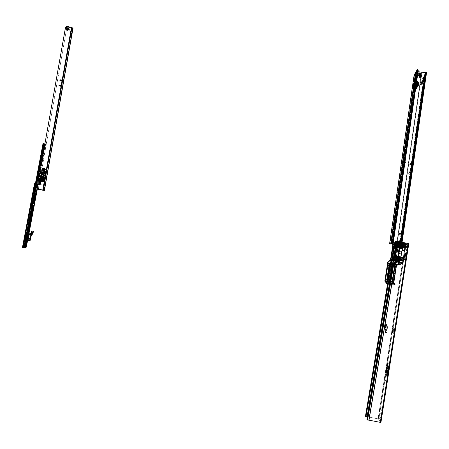 <?xml version="1.0" encoding="UTF-8"?>
<svg xmlns="http://www.w3.org/2000/svg" width="449" height="449" viewBox="0 0 449 449"><rect width="100%" height="100%" fill="white"/><g stroke="black" fill="none" stroke-linecap="round" stroke-linejoin="round"><path stroke-width="0.34" stroke-dasharray="2.25 1.68" d="M379.652 418.659L379.86 417.211L379.652 418.659L380.208 418.777L380.404 417.312L380.208 418.777M385.551 380.847L385.719 379.68L385.551 380.847M386.089 380.948L386.263 379.781L386.089 380.948L385.556 380.853M381.049 408.781L381.229 407.619L381.049 408.781L380.522 408.685L380.679 407.507L380.522 408.685M380.157 414.494L380.325 413.321L380.157 414.494M379.618 414.393L379.787 413.22L379.618 414.393L380.168 414.506M381.291 416.296L381.459 415.112L381.291 416.296M380.741 416.189L380.915 415.005L380.741 416.189L381.302 416.307M382.189 410.504L382.363 409.32L382.189 410.504M381.644 410.403L381.818 409.219L381.644 410.403L382.2 410.509M392.274 332.58L392.589 331.435L392.274 332.58L392.51 332.793L392.679 332.215L393.386 327.444L393.206 329.033L393.678 329.117L392.982 332.855L393.678 329.117M392.78 332.355L392.959 331.497L392.78 332.355L392.331 332.277M393.824 333.45L394.688 328.101L393.852 333.467M394.334 333.225L394.519 332.355L394.334 333.225L393.88 333.141M405.144 255.823L405.312 254.74L405.144 255.823L404.6 255.734L404.779 254.65L404.605 255.734M406.39 250.761L406.57 249.627L406.39 250.761M405.851 250.671L406.036 249.537L405.851 250.671L406.384 250.761M406.895 246.899L407.164 245.822L406.895 246.899L406.356 246.81L406.345 247.483L406.631 245.732L406.356 246.81M396.793 244.486L397.449 244.711L397.258 246.007L396.17 246.226L395.872 245.822L396.085 244.447L396.793 244.486L396.641 245.889L396.821 244.593L397.46 244.716L396.815 244.593M396.237 246.204L397.326 246.013L396.237 246.204L395.939 245.799L396.562 244.133L397.55 244.559L397.326 246.013L397.926 246.103L397.298 246.035L397.55 244.481L397.326 246.321L400.429 246.456L400.463 246.843L401.17 246.967L402.242 246.714L402.326 245.569L401.406 245.025L400.738 244.913L400.547 245.272L397.601 244.396L397.46 244.716M394.738 257.603L395.406 257.827L395.204 259.124L394.11 259.342L393.812 258.938L394.031 257.558L394.738 257.603L394.581 259.011L394.766 257.709L395.406 257.827L394.761 257.709M394.177 259.331L393.88 258.927L394.503 257.255L395.496 257.681L395.249 259.247L394.177 259.331L395.266 259.14M402.209 249.128L402.079 248.499L400.25 248.392L399.795 249.274L399.778 250.963L400.772 251.502L401.883 251.317L402.534 250.312M399.851 250.946L400.845 251.485L401.883 251.317M397.096 258.663L397.343 257.097L397.157 256.8L396.619 257.053L396.394 258.467L396.703 258.882L397.82 258.663L397.084 258.551L397.292 257.221L397.112 258.557L397.82 258.663L398.027 257.333L397.298 257.221M397.741 258.703L396.63 258.893L397.724 258.809L397.977 257.204L396.961 256.772L397.954 257.316M399.206 245.205L399.447 243.644L398.723 243.599L398.504 245.014L398.807 245.429L399.907 245.205L399.195 245.103L399.402 243.779L399.195 245.103L399.924 245.205L400.132 243.88L399.397 243.779M399.846 245.255L398.734 245.451L399.829 245.367L400.081 243.762L399.066 243.33L400.059 243.874M404.195 250.828L402.512 250.289M366.956 419.764L367.501 419.877L397.017 242.769L396.478 242.673L392.959 263.642M389.603 283.628L390.046 281.007M397.017 242.769L397.281 241.859L396.736 241.77L396.478 242.673M396.736 241.77L405.896 243.15M397.281 241.859L396.843 241.725L393.161 263.675M368.837 420.286L367.507 419.877L397.382 241.82L398.785 242.017L392.499 279.199M367.602 420.006L393.818 263.782M399.212 245.137L399.335 243.773M397.107 258.59L397.23 257.21M396.961 256.772L396.546 257.064L396.321 258.478L396.686 258.905M399.066 243.33L398.65 243.622L398.431 245.036L398.734 245.451M402.439 250.306L402.456 248.572M402.383 248.594L403.269 247.522M400.081 243.762L400.744 243.661L401.49 244.183L401.687 243.818L402.371 243.93L403.224 244.469L403.421 244.104L404.145 244.234L405.071 244.817L404.891 245.968L403.791 246.232L403.067 246.103L403.028 245.71L402.057 245.945L401.333 245.816L401.294 245.418L400.429 245.676L399.829 245.367M400.598 245.384L399.964 245.564L399.924 245.205M402.456 245.614L401.445 245.811L400.906 245.322M399.812 245.485L401.187 245.676L401.389 245.407L400.834 245.322L401.12 244.155L404.919 244.812L404.858 245.176L405.492 245.277L405.453 244.952L405.469 245.277L401.395 244.346L401.524 243.852L401.501 244.228M404.19 245.9L403.18 246.097L403.123 245.693L402.529 245.592M404.386 244.66L405.144 244.795L404.964 245.945L404.268 245.878M402.646 244.374L403.297 244.447L403.494 244.082L404.459 244.638M401.024 244.104L401.76 243.796L402.725 244.351M399.936 245.463L400.559 245.317L399.947 245.233L400.16 243.88L400.772 243.998L400.171 243.622L401.097 244.082M400.536 245.334L402.293 245.508L402.472 244.374L399.447 243.644M397.977 257.204L398.639 257.103L399.386 257.631L399.582 257.26L400.267 257.378L401.12 257.917L401.316 257.552L402.035 257.681L402.966 258.276L402.787 259.427L401.687 259.69L400.974 259.561L400.94 259.163L399.952 259.399L399.234 259.269L399.189 258.871L398.325 259.124L397.724 258.809M402.714 259.118L403.269 259.219L402.697 259.045L402.82 258.394L403.41 258.736L403.348 258.422L398.111 257.103L398.701 257.193L398.061 257.12L397.78 258.921L400.188 258.983L400.441 257.866L399.015 257.619L399.503 257.434L399.021 257.249L398.796 258.781L398.398 259.112L397.82 258.663M400.351 259.062L399.341 259.269L398.796 258.781M402.091 259.354L401.075 259.561L401.019 259.152L400.424 259.051M402.282 258.113L403.045 258.259L402.865 259.415L402.164 259.342M400.547 257.821L401.193 257.906L401.395 257.541L402.36 258.102M398.92 257.552L399.655 257.249L400.62 257.81M398.392 259.045L397.797 258.944L398.067 257.075L398.993 257.535M400.362 257.849L397.343 257.097M367.467 416.829L378.327 418.934L380.382 422.386L368.898 420.213L398.785 242.017L408.248 243.588L407.54 243.858L406.833 247.522L407.411 243.835L406.132 244.267L405.436 247.887L406.003 244.245L394.604 242.499L394.57 243.313L395.098 243.409L395.131 242.595M368.988 420.32L391.752 284.576M388.093 281.877L391.612 260.914M394.396 244.351L394.57 243.313M388.548 282.404L392.258 260.33M394.929 244.436L395.098 243.409M408.792 243.678L406.104 244.464L394.604 242.499M365.907 416.795L365.273 416.476L366.928 416.638L378.849 419.024L380.932 422.487M394.205 244.323L394.503 242.527L395.03 242.623L366.002 416.588M365.929 416.577L395.148 242.645L365.929 416.577M367.086 416.756L392.802 263.614M385.287 324.812L385.899 324.245L386.982 324.156L386.314 324.346L386.23 324.885L386.174 324.358L385.416 324.84L385.259 325.873L385.276 324.812L385.904 324.229L386.982 324.156M386.022 325.329L386.741 325.688L386.673 326.126L385.887 326.187L386.606 325.665L386.011 325.312L386.774 325.699L386.673 326.126M386.544 327.164L386.196 326.771L384.95 326.878L386.168 326.608L386.516 327.136L386.179 326.743L384.967 326.844L386.174 326.591L386.516 327.136M385.253 327.635L386.017 327.574L386.365 328.101L386.033 327.703L385.231 327.77L385.029 328.208L384.838 327.669L385.309 327.27L385.253 327.635L386.022 327.551L386.365 328.101M385.382 329.414L385.483 328.791L386.235 328.926L386.073 329.936L385.197 330.599L385.96 329.813L386.101 328.904L385.612 328.814L385.365 329.459L385.466 328.791L386.269 328.937L386.073 329.936M384.989 331.946L385.085 331.323L385.837 331.457L385.68 332.473L384.799 333.136L385.562 332.35L385.702 331.435L385.22 331.351L384.967 331.991L385.074 331.328L385.871 331.469L385.68 332.473M387.01 327.871L387.307 327.804M386.993 324.318L386.314 324.346M386.348 324.374L386.23 324.885M386.073 324.93L386.174 324.358M386.157 324.386L385.455 324.846L385.259 325.873M385.102 325.918L385.276 324.812M386.707 326.148L385.887 326.187M385.899 326.036L386.555 325.996M386.544 325.98L386.005 325.463M386.207 328.14L386.045 327.736L385.231 327.77M385.264 327.798L385.163 328.197M385.006 328.241L385.096 327.781M384.827 327.652L385.113 327.647M385.107 327.63L385.169 327.287M385.349 327.254L385.293 327.613M386.106 329.964L385.596 330.009L385.337 330.587M385.18 330.632L385.259 330.122L385.96 329.813M385.949 329.796L386.089 328.904L385.556 329.184M385.663 329.319L385.365 329.459M385.708 332.501L385.197 332.541L384.939 333.124M384.782 333.169L384.86 332.653L385.562 332.35L385.691 331.435L385.158 331.716M385.264 331.856L384.967 331.991M386.561 332.597L386.269 332.541M386.561 332.019L386.263 331.85L386.555 332.036M386.808 330.363L386.533 330.447L386.898 330.638L386.943 330.341L386.522 330.52L387.083 330.515L386.791 330.329M387.291 329.01L386.774 328.921L387.145 329.336L386.712 329.313L387.229 329.409L386.858 328.988L387.307 328.988L386.746 328.887L387.06 329.297L386.673 329.33L387.24 329.431L386.92 329.022L387.307 328.988M386.948 328.174L387.386 328.41L386.864 328.129L386.819 328.427L387.397 328.427L386.965 328.146M387.493 327.714L386.937 327.888L387.42 328.185L387.509 327.68L386.915 327.804L387.425 328.219L387.509 327.68M387.532 326.148L387.133 326.423L387.734 326.344L387.521 326.12M385.899 324.144L387.122 324.038L387.066 324.397L386.421 324.453L386.336 324.992L385.972 325.02L385.932 324.492L385.365 325.98L384.995 326.013L385.186 324.795L385.882 324.111L387.139 324.01L387.077 324.414L386.432 324.47L386.348 325.009L385.932 325.042L385.927 324.509L385.371 325.996L384.956 326.036L385.152 324.784L385.882 324.111M386.37 325.194L386.78 326.232L385.77 326.316L386.471 325.901L386.409 325.547L385.882 325.592L386.359 325.166L386.791 326.249L385.73 326.333L385.792 325.929L386.437 325.873L385.843 325.609L386.359 325.166M386.168 326.507L386.623 327.242L386.202 326.855L384.849 326.973L384.905 326.614L386.151 326.479L386.628 327.259L386.219 327.299L386.196 326.878L384.81 326.99L384.872 326.586L386.151 326.479M386.017 327.467L386.471 328.208L385.337 327.877L384.905 328.337L384.754 327.574L385.45 327.158L385.394 327.517L386 327.439L386.482 328.225L385.349 327.893L384.866 328.359L385.057 327.158L386 327.439M385.382 328.78L386.353 328.949L386.179 330.049L385.079 330.728L386 328.887L385.253 329.605L385.349 328.769L386.365 328.949L386.191 330.06L385.04 330.745L385.141 330.094L385.843 329.689L385.747 328.842L385.753 329.392L385.214 329.639L385.349 328.769M384.984 331.311L385.955 331.485L385.786 332.58L384.681 333.259L385.607 331.424L384.855 332.142L384.95 331.3L385.972 331.485L385.798 332.597L384.641 333.281L385.573 331.413L384.815 332.176L384.95 331.3M387.549 327.343L387.038 327.254L387.128 327.557L387.566 327.321L387.004 327.22L387.117 327.579L387.566 327.321M387.206 329.566L386.69 329.476L386.78 329.796L387.223 329.544L386.656 329.443L387.161 329.908L387.223 329.544M386.578 332.355L386.185 332.586L386.718 332.675L386.561 332.327L386.151 332.597L386.724 332.698L386.561 332.327M395.816 259.488L394.497 259.129M395.479 257.788L394.834 257.67L394.62 259.022M394.834 257.67L394.503 257.255M397.309 246.119L396.557 246.013M402.113 245.625L397.567 244.469L396.894 244.525L396.68 245.889M396.804 244.559L396.562 244.133M399.795 249.274L399.778 250.963M400.25 248.392L399.722 249.29M402.265 248.746L400.177 248.415M401.956 251.3L402.562 250.34M395.249 259.247L395.833 259.556L396.68 259.303L396.725 259.696L397.421 259.819L398.375 259.589L398.415 259.982L399.116 260.106L400.188 259.848L400.368 258.725L399.425 258.13L398.757 258.018L398.56 258.377L397.73 257.849L397.062 257.737L396.871 258.096L396.175 257.591L395.496 257.681M396.416 258.018L396.074 257.597L395.406 257.827M398.005 258.282L396.989 257.748L396.344 258.029M399.694 258.568L398.684 258.035L397.932 258.298M399.509 259.78L400.115 259.859L400.295 258.736L399.627 258.579M397.814 259.494L398.375 260.005L399.436 259.791M396.226 259.23L396.68 259.718L397.741 259.505M395.462 257.619L395.21 259.466L396.153 259.241M401.563 246.641L402.169 246.731L402.416 245.592L401.518 245.019L400.811 244.89L400.62 245.249L399.784 244.722L399.116 244.61L398.925 244.969L398.201 244.458L397.55 244.559M399.868 246.366L400.429 246.877L401.49 246.664M399.29 245.597L402.635 245.945L399.61 245.496L399.223 246.001L405.02 247.169L405.559 243.728L402.282 243.223L400.424 244.834L402.265 243.145L400.469 244.716L400.3 243.908L400.081 245.407L397.763 245.042L400.025 245.423L400.418 242.937L402.282 243.223L400.435 244.727L400.469 245.429L400.126 245.367L400.57 242.892L402.399 243.184L400.553 244.688L400.676 243.919L400.362 243.886L400.126 245.395L397.87 245.064L397.853 246.024L398.302 246.097L396.467 257.821L398.212 246.119L399.408 246.709L399.795 246.383M397.219 246.26L398.212 246.119M367.125 416.762L392.836 263.619M404.785 258.158L404.375 259.505L404.785 258.158L405.324 258.248L404.908 259.595L405.329 258.248L404.79 258.158M404.375 259.505L404.914 259.595L404.375 259.505M387.476 362.876L387.79 363.162L385.865 375.504L385.556 375.173L386.999 365.132L387.313 365.43L387.79 363.162M388.699 363.999L389.019 364.291L387.072 376.795L386.757 376.458L388.217 366.283L388.537 366.586L389.019 364.291M392.218 332.546L393.01 327.254L393.386 327.444M393.01 327.254L392.19 332.529M394.592 329.594L394.042 333.45L394.587 329.88L394.054 329.499L394.301 327.905L393.52 332.687L393.762 333.416M394.301 327.905L394.688 328.101M405.801 252.776L405.812 253.292L405.801 252.776L405.234 252.899L405.155 253.399L405.234 252.899M405.722 253.281L405.093 257.148L404.229 257.148L404.644 257.26L404.482 257.743L404.555 257.243M405.116 257.142L405.037 257.647L405.116 257.142L404.583 257.238L405.155 253.399M405.037 257.647L404.482 257.743M407.933 243.74L407.226 247.421L407.804 243.717M407.226 247.421L406.833 247.522M406.519 244.155L405.817 247.786L406.39 244.133M405.817 247.786L405.436 247.887M405.189 257.316L405.559 257.249L406.16 253.393L405.789 253.472L405.189 257.316L405.368 253.388L404.919 257.271M389.564 364.392L387.616 376.896L387.302 376.559L389.244 364.1L389.564 364.392L389.081 366.698L388.755 366.401L389.081 366.704L388.413 370.835L388.093 370.52L388.755 366.401M388.329 363.263L386.404 375.6L386.095 375.274L388.009 362.972L388.329 363.263L387.846 365.537L387.532 365.245L387.846 365.542L387.19 369.622L386.875 369.314L387.532 365.25M405.559 257.249L405.088 257.182L405.694 253.32L405.368 253.388M405.088 257.182L404.768 257.238M406.16 253.393L405.29 257.204M405.088 257.176L405.89 253.348M404.549 257.092L405.15 253.23L405.694 253.287L404.83 253.303L404.229 257.148M405.15 253.23L404.83 253.303M405.155 257.507L404.594 257.608M405.206 257.159L404.644 257.26M405.862 252.944L405.301 253.068M405.812 253.292L405.245 253.416M394.121 329.51L393.599 333.326M392.432 332.67L393.144 329.022M392.808 331.553L393.178 331.62L392.808 331.553M387.257 376.442L387.571 376.778L388.413 370.835L388.093 370.52L388.34 371.284L388.026 370.969L387.302 376.559M388.761 366.395L389.244 364.1M386.05 375.156L386.359 375.487L387.19 369.622L386.875 369.314L387.117 370.066L386.808 369.757L386.095 375.274M387.532 365.245L388.009 362.972M386.757 376.458L386.729 376.155L387.044 376.492L388.531 366.614L388.217 366.283M386.729 376.155L388.211 366.311M387.481 370.874L387.796 371.188L387.481 370.874M387.549 370.419L387.869 370.739L387.549 370.419M387.044 376.492L387.072 376.795M385.556 375.173L387.307 365.458L386.999 365.132M385.528 374.876L386.993 365.16M386.342 369.218L386.651 369.521L386.342 369.218M386.269 369.65L386.578 369.965L386.269 369.662M385.831 375.201L385.865 375.504M378.849 419.024L406.087 244.464L378.861 419.04M367.507 419.877L397.387 241.815M395.687 244.553L395.917 243.369L397.5 242.359L397.612 241.73L397.522 242.387L395.945 243.38L393.795 257.092L392.948 259.718L395.878 260.577L392.897 259.797L395.726 260.336M404.431 244.104L396.837 242.808M404.919 244.812L400.222 243.633M400.805 243.728L400.171 243.655L399.919 245.446L400.171 243.655L400.839 243.717M400.497 245.569L399.919 245.446M396.428 245.418L404.038 246.641M403.988 246.95L396.388 245.654M405.408 247.174L399.958 246.647L400.603 246.383M398.987 247.478L399.941 246.636L399.009 247.478L397.853 255.734L398.987 247.478L397.87 255.739L399.021 247.466M403.112 259.376L403.483 259.314L403.101 259.354L403.41 257.468L398.712 256.643L397.881 255.728L398.69 256.648L397.836 255.745L398.712 256.66L403.41 257.468L398.684 256.665L403.41 257.468L402.287 263.063L403.365 257.485M394.75 256.121L402.366 257.356M402.315 257.67L394.71 256.362M394.794 246.888L399.408 247.685L397.623 259.281L396.697 258.882L396.753 258.517L398.448 258.787L397.836 258.703L398.617 259.095L397.808 258.916M401.833 260.74L394.228 259.427L401.883 260.426M398.173 261.907L396.22 261.84L402.175 262.839L396.265 261.559L396.214 261.868L402.355 262.744L398.179 261.885L398.448 260.162M391.158 283.448L391.421 281.753L391.158 283.448L395.041 284.178L393.397 283.88L393.638 284.211L393.01 283.847L394.244 284.049L394.295 283.762L390.961 283.196L390.911 283.51L394.435 283.953L393.257 283.594L396.349 265.269L393.453 282.365L394.576 283.583L394.705 284.357M389.822 283.97L391.433 284.537L392.291 283.981L393.722 283.953L392.46 282.842L392.684 281.961L392.824 283.353L393.807 283.661L392.488 282.842L392.819 283.37M390.905 281.153L390.366 284.352L390.787 281.764L387.549 281.147L389.844 283.948M387.947 279.699L389.681 280.024L389.536 280.951L387.594 280.838L390.658 281.742L387.521 281.108L389.625 281.562L392.527 263.889L390.523 263.782L391.197 264.085L391.236 264.714L391.494 264.186L390.815 264.096M392.426 281.635L387.594 280.821M390.568 281.45L392.072 281.703L392.157 281.366L391.601 284.548M394.076 263.821L395.631 263.804L393.717 263.569M393.408 263.367L390.389 262.991M402.489 260.847L402.534 260.532M398.504 259.039L398.488 258.719L403.309 259.365L398.729 258.787L399.066 257.328L399.391 257.692M402.966 257.782L403.017 257.462M393.251 283.622L390.916 283.476L394.733 284.178L393.476 282.37L396.102 265.628L402.276 263.047L396.355 265.286L397.73 264.747L398.134 262.165M404.639 247.062L404.689 246.748M399.924 245.249L400.727 245.62L401.064 243.852L400.654 246.091M400.547 245.581L400.598 245.244L405.413 245.895L401.092 245.087L401.187 244.503L405.363 245.176L401.187 244.503M404.813 245.648L405.43 245.682L404.757 245.861M404.88 245.771L405.009 244.935M405.082 244.211L405.133 243.897L403.803 243.678L405.133 243.897L405.082 244.211L405.133 243.897M404.976 247.287L405.273 244.048M405.963 243.543L398.19 242.174L398.291 241.663M397.842 242.286L397.904 241.742L397.842 242.286L397.954 241.775L397.842 242.286L405.554 243.667L405.475 244.082M405.554 243.667L397.876 242.275M401.064 242.084L400.895 242.696M401.058 242.14L405.896 243.032L405.666 243.627L405.913 243.049M390.984 281.776L390.624 284.077L390.024 283.987L390.478 284.054M392.954 283.785L393.554 280.704L392.606 280.709L393.436 280.704L396.052 264.018L394.447 263.748M394.615 264.349L394.693 263.838M396.534 260.055L396.467 260.409L396.596 260.044L396.888 260.426L396.411 260.409L395.895 263.698L396.344 264.034L396.052 264.018M393.234 283.835L396.332 264.046M391.421 281.753L393.172 282.023L392.954 280.844L392.982 281.776L392.477 281.646M393.172 282.023L392.493 281.478L393.172 282.023M394.946 283.594L395.058 284.2L394.003 282.808M396.383 263.776L396.018 263.692L396.344 264.034M396.36 263.754L395.895 263.698M396.54 260.398L396.602 260.044L396.91 260.414L396.551 260.381L396.029 263.681M396.91 260.414L396.961 260.094L403.213 261.065L402.674 262.996L403.213 261.06L402.82 261.133L403.191 261.077L402.68 263.013L396.422 265.584L393.79 282.382L396.445 265.589L402.702 263.007M402.304 263.041L396.377 265.264L402.304 263.058L402.82 261.133L397.432 260.252L401.995 260.931L401.608 263.417L401.978 260.931L396.961 260.094M395.608 264.826L395.687 263.995L395.462 264.893L395.586 264.006L395.608 264.439L400.643 264.326L401.535 263.58L401.945 260.942L401.535 263.58L400.761 264.332L401.586 263.574M397.825 260.246L398.128 258.332L397.601 260.218L393.408 259.533L394.082 257.243L396.647 257.855M396.703 260.426L396.753 260.1L397.601 260.218M399.964 246.422L397.724 246.013L400.02 246.406L399.896 246.86M398.476 255.947L398.128 258.265M399.099 246.024L399.318 245.451L398.016 245.233L399.183 245.491L399.099 246.024L397.792 245.811M397.999 245.227L397.926 245.771L399.234 245.985M400.362 243.886L397.769 243.706L397.404 244.02L395.743 254.398L397.354 244.026L398.628 243.695L397.371 244.032L395.726 254.398M395.193 258.478L395.036 259.836M396.602 260.044L393.498 259.539M396.467 257.821L394.301 257.137L396.097 245.833L397.797 246.046M398.488 246.119L400.542 246.445L399.369 247.371L398.207 255.666L399.06 256.592L403.758 257.417L403.466 259.292L396.776 257.889M397.808 245.99L400.368 246.529M402.568 246.81L400.222 246.473L402.394 246.95L400.592 258.792L398.353 258.332L400.727 258.77L398.207 257.99L400.727 258.506L400.979 256.895M397.763 245.042L397.539 246.119L400.222 246.473M399.054 246.035L399.004 245.547L397.842 245.283L399.139 245.508L399.054 246.035L397.573 245.895L399.868 246.45L398.055 258.018L400.587 258.529L402.433 246.849L400.547 258.776L402.411 246.843M397.994 246.192L396.164 257.878L394.003 257.361L395.805 245.923L400.194 246.546L399.212 247.163L400.194 246.546M400.02 246.406L399.958 246.821M395.664 264.444L399.043 264.377L395.664 264.444L395.732 264.006L396.108 264.057M397.926 260.229L398.201 258.254L400.721 258.764M398.516 256.009L398.207 257.99M396.063 244.559L402.663 245.766L397.707 245.059M397.752 245.098L400.317 245.474M397.954 245.036L400.126 245.367L397.966 244.98M400.553 244.688L402.383 243.19L405.84 243.678L398.639 242.544L397.865 242.561L396.439 243.79L396.338 244.413L396.439 243.79M400.559 244.795L402.383 243.19L400.587 244.683L400.469 245.429M400.57 242.892L400.385 243.88M395.67 241.932L395.872 241.506L405.795 243.162L405.722 243.644L402.355 243.117M400.418 242.937L400.603 242.365L395.799 241.573L400.671 242.426M400.3 243.908L400.536 242.387L405.885 243.111L405.627 243.672L402.265 243.145M396.097 245.833L394.284 257.131L396.085 246.013M391.034 283.442L393.739 283.97L391.006 283.437L391.27 281.748L392.684 281.961M395.754 254.392L394.952 259.819M395.159 258.484L394.94 259.881L393.296 259.612L394.94 259.881M400.671 242.342L395.872 241.506L400.671 242.342M400.598 242.881L397.814 242.578L396.388 243.807M391.304 281.748L393.201 282.006M391.27 281.748L392.948 281.77M392.763 281.607L392.886 282.006M402.523 246.939L400.671 258.781L402.523 246.939L400.244 246.467L402.461 246.933L400.609 258.77M400.188 246.602L399.913 248.37L400.244 246.591M398.566 257.311L399.762 257.507L398.566 257.311L398.403 258.327M399.762 257.507L398.549 257.053L399.122 253.416L400.418 253.438L399.161 253.152L399.868 248.634L401.159 248.69L399.913 248.37M400.317 253.612L399.172 253.404L398.605 257.041L399.806 257.249M401.024 248.819L399.924 248.617L399.217 253.141L400.413 253.343M399.964 248.353L401.125 248.55M400.766 242.185L397.926 241.73L400.839 242.157M397.354 244.026L398.51 243.678M397.404 244.02L398.667 243.684M400.317 243.902L398.628 243.695M394.727 263.754L394.643 264.27L394.682 263.793M414.09 75.325L414.438 75.37L415.948 72.463L420.904 73.052L421.358 73.625L396.675 244.099L396.063 244.537L398.022 244.963M397.881 242.23L397.331 242.325M394.576 255.049L395.468 249.363M395.35 249.29L395.648 246.877M397.853 246.024L395.866 245.799M405.02 247.169L405.396 247.068L405.935 243.616L405.324 246.984L404.97 247.079L405.486 243.785L397.55 242.668L396.13 243.891L396.052 244.61M399.61 245.496L399.548 245.906L405.396 247.057L405.89 243.1L405.722 243.712L402.388 243.19M399.223 246.001L399.548 245.906M402.568 262.716L403.387 257.473L403.101 259.354L396.315 257.917L398.145 246.22M397.634 260.274L397.943 258.298L396.433 258.001M397.943 258.298L398.055 258.018M398.235 258.242L396.764 257.939M397.769 260.196L398.078 258.203M398.51 257.322L398.353 258.332M399.043 264.377L395.608 264.439M395.687 263.995L394.435 263.827M390.613 275.658L390.596 275.192L390.327 275.63L392.46 263.557L392.331 264.04L387.588 263.316M390.748 262.008L393.397 259.584L394.974 259.876M395.844 262.536L396.108 260.381L394.929 260.123L394.57 262.418L394.974 260.106L394.463 259.977L396.214 260.364L395.844 262.536L394.345 262.311M395.019 264.831L395.114 263.917L394.997 264.674L395.446 264.674L395.799 262.805L394.334 262.53L395.765 262.547M395.799 262.805L395.664 263.597M390.585 275.613L390.63 275.119M392.213 263.602L392.185 264.057L390.45 263.765M390.276 264.983L392.033 265.028L392.185 264.063L390.473 263.776M388.329 283.263L388.587 281.618L388.329 283.263L390.074 283.594L390.658 280.597L389.726 280.603L392.173 265.022L390.304 264.781M390.304 265.045L391.803 265.28L389.491 279.682L391.803 265.28M387.987 279.474L389.541 279.682M391.752 265.286L390.804 265.112L388.464 279.525L390.742 265.101L388.508 279.536L390.804 265.112M389.491 279.682L388.537 279.536M395.446 264.674L395.569 263.866M394.374 263.653L393.549 263.591M390.417 275.125L390.557 275.624M392.067 281.719L389.468 281.091L390.456 275.658M389.681 280.024L389.71 281.018M389.642 280.939L392.314 281.388L389.715 280.967M393.38 281.82L392.465 281.596M392.331 280.732L392.667 280.782L392.555 281.484L392.662 280.782L392.993 280.844M387.958 279.637L389.822 280.03M395.608 262.833L394.138 262.564M390.321 265.05L390.776 265.112M392.662 280.782L392.555 281.456M392.23 281.377L392.954 280.844M392.308 281.388L389.536 280.951L392.218 281.428M392.6 280.782L392.493 281.478L392.6 280.782M387.869 279.446L388.508 279.536M395.114 263.917L395.008 264.5L395.098 263.917L394.323 263.698L395.507 263.872M395.159 263.928L394.396 263.821M395.002 264.641L395.384 264.686M395.098 263.911L394.407 263.776M395.586 263.81L394.39 263.872M394.323 263.608L390.389 262.985M393.986 257.064L394.278 257.305L394.542 255.094M399.414 247.365L400.323 246.523M403.808 257.395L403.483 259.314L403.786 257.4L399.066 256.57L398.224 255.655L399.369 247.371M398.252 255.649L398.942 256.514M387.521 284.082L388.969 284.352L390.697 283.729L392.667 284.037M390.703 283.701L388.458 283.347L388.503 283.044L391.747 283.594L391.702 283.908L391.107 283.802L391.702 283.908L391.747 283.594L388.503 283.078L391.118 283.774L390.692 284.408M392.291 283.981L390.815 283.785M391.113 283.807L390.725 284.38M392.628 284.037L391.775 284.582M395.951 263.698L395.906 264.023L395.945 263.698M395.03 284.402L395.109 284.015M395.586 263.602L390.686 262.833M389.844 283.79L388.654 281.254L390.911 281.686L388.172 281.175L388.245 280.765L387.813 280.704L388.262 280.743L387.801 280.664L388.262 280.743M388.654 281.254L391 281.686L388.172 281.175L388.312 280.771M390.939 281.686L390.563 284.071L389.962 283.981M389.996 283.97L387.863 281.433L387.807 280.833M402.905 260.835L403.241 260.785L403.443 259.46L403.107 259.516L402.905 260.835L397.971 259.971L403.241 260.779L403.443 259.46L398.476 258.663L397.971 259.971M398.476 258.663L398.37 259.892M403.107 259.516L398.168 258.719M395.996 244.548L395.67 241.949M393.767 263.524L394.295 263.608M394.968 260.167L394.637 262.379M395.243 249.324L394.329 255.038M390.512 263.737L392.331 264.046L390.518 263.731L388.054 279.452M395.625 264.753L395.109 264.686M397.73 260.257L398.033 258.349L397.556 260.224L395.002 259.842M397.836 245.075L397.573 245.895M399.868 246.45L397.685 246.024M399.919 246.434L398.033 258.349M397.556 260.224L396.619 260.1M396.546 260.482L396.349 260.089L396.546 260.482L396.209 260.442L396.692 260.111L393.178 259.589M395.462 263.827L393.61 263.546M393.992 262.339L394.598 262.384L393.986 262.368M395.648 262.57L394.143 262.339L395.726 262.558L396.063 260.392L395.726 262.558M394.548 262.429L394.907 260.117L394.2 260.022L395.956 260.409M392.202 281.371L389.485 281.007M391.152 281.742L390.883 283.431L392.667 283.768L393.077 281.809L395.754 264.057L394.43 263.827M395.67 264.018L396.074 264.051L395.704 264.046L396.007 264.079L395.833 263.709L396.074 264.051M396.405 260.078L395.782 264.04M396.641 260.437L396.338 260.431M396.377 265.264L393.453 282.494L394.564 283.566L394.722 284.369L393.195 284.004M396.624 260.151L397.612 260.28L396.624 260.151L396.574 260.471M396.209 260.442L395.721 263.574M395.771 264.04L396.119 263.788M392.667 283.768L395.996 264.091M392.909 283.813L394.733 284.178M389.401 279.676L391.657 265.297M402.472 244.374L401.12 244.155L401.529 243.936M402.197 244.346L402.018 245.485L400.789 245.614L401.019 243.863L401.569 243.874L401.109 243.908L400.744 245.625L401.187 245.777L400.822 245.726M402.366 245.524L402.545 244.396L402.371 245.524M399.464 257.709L399.004 257.361L398.639 259.084L399.284 258.871M400.087 257.81L399.913 258.955L398.684 259.079L398.953 257.311L399.419 257.4M400.441 257.866L400.267 259L400.435 257.866M402.82 258.428L399.29 257.805M405.683 243.627L405.761 243.077L400.834 242.179L400.744 242.746M400.755 242.219L400.665 242.774M389.451 279.676L391.708 265.292M388.262 280.771L389.575 280.934M392.6 280.698L393.15 280.692M395.788 246.103L394.026 257.344M390.911 281.686L390.535 284.071L389.9 283.998M390.849 281.68L390.535 284.071M390.473 284.065L389.872 283.976M396.063 260.392L394.946 260.179L394.598 262.384M397.825 245.277L397.618 245.867L398.92 246.074M396.08 244.497L396.13 243.891M400.39 242.948L397.601 242.651L396.181 243.874M389.839 283.97L390.467 283.891L390.787 281.764M390.4 275.175L390.327 275.607M394.093 255.105L393.767 257.058L394.115 255.105M394.991 249.375L394.143 255.06L395.002 249.33M395.457 246.602L395.401 246.916M397.522 242.387L397.651 241.702L395.636 241.511L395.721 244.565L400.306 245.266L425.001 74.265L424.137 74.815L424.911 74.495L400.031 245.373L424.659 74.882M397.539 242.342L395.962 243.352M395.822 245.906L395.765 246.265M394.295 255.099L395.215 249.386M397.539 246.119L395.552 245.895M392.314 284.015L391.567 284.543M394.71 284.155L392.824 284.088M395.788 246.254L394.003 257.361L396.439 257.951M392.622 280.782L392.516 281.456M397.432 260.252L397.741 258.265M404.886 245.16L401.232 244.997L404.79 245.794M399.139 258.759L402.686 259.269M397.416 242.623L403.803 243.678M395.092 263.933L394.43 263.86M394.907 264.461L394.991 263.933L394.138 263.776M395.586 264.006L394.991 263.933M395.547 264.764L395.664 264.018L395.547 264.764L394.873 264.686M392.308 280.698L393.251 280.692M397.466 242.359L401.142 242.982L397.797 242.314M393.178 284.15L394.671 284.363L394.553 283.583L393.431 282.365M393.251 259.651L394.957 259.848M405.531 243.768L401.097 243.24M395.721 244.615L395.945 243.38M395.361 246.888L393.795 257.092M401.165 242.887L405.542 243.7M403.41 257.468L398.375 256.474M391.534 284.514L392.622 284.065L391.579 284.531M392.46 282.842L392.606 282.09L392.802 283.353L393.767 283.673M395.872 260.673L395.406 263.507L395.732 260.426M392.875 259.763L390.675 261.818L390.417 262.873M395.878 260.577L395.193 263.67L390.411 262.889L387.594 280.793M395.715 241.467L400.486 242.398M393.593 263.681L394.155 263.625M403.348 258.495L402.82 258.394M399.212 258.854L399.116 259.23L398.639 259.084L399.021 257.249L399.425 257.715L403.398 258.557L399.077 257.956L399.127 258.456L403.342 259.174M399.116 259.23L398.757 259.18L399.116 259.23M404.875 245.558L404.931 245.16L404.886 245.575L402.658 245.188M401.26 244.986L401.322 244.61L402.719 244.8M401.322 244.61L401.092 245.087M402.702 244.806L402.646 245.188L402.702 244.806M400.553 258.658L399.155 258.45L399.217 258.074L400.615 258.276L400.553 258.658L402.764 259.034L402.826 258.635L400.615 258.276M399.217 258.074L403.41 258.736M400.592 258.276L400.542 258.663L400.592 258.276M402.787 258.63L402.714 259.067M399.155 258.45L399.183 258.08L403.348 258.759M405.441 245.704L405.251 245.99L401.277 245.659M399.122 258.456L403.303 259.185M405.453 245.019L404.897 245.103M405.312 245.906L401.254 245.676M402.798 258.579L403.387 258.753M393.638 283.942L394.244 284.088L394.295 283.768M393.605 263.591L394.155 263.67M400.194 243.639L400.749 243.981M402.225 245.513L402.405 244.379M402.175 245.508L402.355 244.374M400.121 258.983L400.3 257.849M400.07 258.978L400.25 257.838M392.516 265.207L392.791 264.388L392.521 265.247L392.639 264.388L390.22 264.051M395.103 258.877L394.671 260.717L398.847 261.397L398.459 263.967L397.595 264.708L392.656 264.82L392.723 264.394L392.6 265.118L391.949 265.045L392.061 264.304L391.376 264.18L392.566 264.203L390.664 263.984M392.712 264.815L397.601 264.691L398.443 263.961L398.847 261.397L398.409 263.973L397.55 264.714L392.656 264.82L397.55 264.714L398.409 263.973L398.791 261.408L398.409 263.973L397.601 264.691M394.884 258.865L394.671 260.717L393.56 260.555L393.492 260.897L393.919 260.897L393.621 260.543L393.896 260.914L393.436 260.897L393.172 264.422L392.718 264.798M393.722 260.914L393.773 260.594L390.523 260.044L391.174 257.821L393.79 258.444L395.457 247.023L397.449 247.332L396.31 248.235L395.182 256.289L396.007 257.187L400.57 257.99L400.284 259.814L393.79 258.444M390.074 283.594L393.172 264.422M393.621 260.543L390.574 259.993M393.565 260.869L392.937 264.091M394.592 260.706L393.678 260.583M395.103 258.815L396.894 247.309M394.744 246.748L396.181 246.888L396.259 246.372L394.867 246.198L396.13 246.411L396.052 246.928L401.804 248.033L402.371 244.716L399.144 244.205L397.343 245.771L399.127 244.127L397.382 245.654L397.219 244.868L397.006 246.327L394.75 246.024L396.955 246.338L397.337 243.93L399.144 244.205L397.354 245.665L397.382 246.349L397.045 246.288L397.483 243.88L399.251 244.166L397.466 245.631L397.584 244.879L397.281 244.851L397.051 246.31L394.952 245.912L394.716 246.916M396.052 246.928L394.783 246.72M394.867 246.198L394.789 246.944M397.281 244.851L394.761 244.671L394.407 244.98L392.796 255.06L394.362 244.986L394.733 244.666L394.374 244.986L392.78 255.054M392.258 259.017L392.106 260.336M395.277 247.001L393.492 258.383L391.382 257.878L393.088 246.922L395.457 247.023M399.408 247.685L397.146 247.365L399.251 247.826L397.5 259.326L395.322 258.882L397.623 259.303L395.182 258.545L397.629 259.045L399.408 247.685M394.761 245.973L394.542 247.017L397.146 247.365M396.012 246.939L395.967 246.456L394.834 246.209L396.091 246.422L396.012 246.939L394.576 246.793L396.804 247.337L395.036 258.573L397.494 259.067L399.29 247.725L397.46 259.309L399.273 247.719M394.985 247.085L393.206 258.433L391.107 257.934L392.858 246.821L397.118 247.427M399.571 258.164L392.162 256.884L396.327 257.316L395.114 255.952L396.327 248.235L397.449 247.332M396.944 247.298L395.182 258.545M394.811 260.734L395.176 258.798L397.623 259.298M393.919 260.897L393.969 260.588L398.791 261.408M393.969 260.588L394.907 260.717M390.647 283.993L392.084 284.195L392.151 283.813L390.916 282.23L393.476 265.915L395.109 265.062L395.502 262.564L399.61 263.108L393.678 261.952L393.633 262.255L399.475 262.957L393.678 261.98L395.502 262.564M390.344 283.645L392.1 283.976L389.923 283.19L389.597 282.674L389.816 281.82L389.928 283.173L390.866 283.487M393.386 264.141L393.066 264.074M390.372 283.431L388.138 283.055L391.522 283.757L390.377 283.409L393.099 265.96L399.139 263.456L399.666 261.593L400.014 261.543L399.509 263.406L393.447 265.92L390.888 282.23L391.971 283.414L390.905 282.236L393.464 265.92L399.795 263.086L393.487 265.92L390.905 282.236L392.129 283.813M395.002 245.895L399.509 246.681L394.705 245.985M394.75 246.024L397.236 246.389M394.94 245.968L397.045 246.288L394.952 245.912M397.466 245.631L399.245 244.172L402.596 244.649L395.608 243.549L394.851 243.566L393.464 244.761L393.369 245.362L393.464 244.761M397.472 245.732L399.245 244.172L397.494 245.62L397.382 246.349M397.483 243.88L397.298 244.845M392.774 242.499L392.51 243.027L392.886 242.46L392.768 242.965L392.92 242.539L402.551 244.149L402.478 244.615L399.212 244.099M397.337 243.93L397.517 243.369L392.808 242.578M392.022 260.319L394.39 244.974L394.761 244.654L397.236 244.862L397.449 243.392L402.641 244.099L402.388 244.643L399.127 244.127M390.546 280.597L393.083 264.399L390.349 263.9M393.043 264.079L392.937 264.399L393.358 264.427M388.587 281.618L390.344 281.652M392.033 265.028L391.562 264.674L391.797 264.141L391.573 264.59M391.489 264.512L391.562 264.034L391.562 264.674L392.078 264.865M391.685 264.73L391.769 264.225M393.133 246.737L391.371 257.715L393.122 246.911M388.217 283.257L390.843 283.757L389.945 283.19M392.224 259.022L392.011 260.381L390.411 260.117L392.011 260.381M397.578 243.347L392.92 242.539L397.578 243.347M397.505 243.874L394.8 243.583L393.419 244.772M388.475 281.613L390.181 281.865L389.861 281.82L390.097 280.737L389.996 281.405L389.614 281.355L389.721 280.67L390.08 280.737M387.543 280.962L389.446 281.315L387.543 280.945L389.367 281.31L389.474 280.625L390.114 280.737L390.013 281.865L388.329 281.607L389.816 281.82M390.658 280.597L389.732 280.603L389.597 281.467L387.532 281.029M393.156 260.746L391.489 260.493M393.307 260.998L392.858 263.855L390.288 263.625L391.562 264.034L390.804 263.961M387.61 281.237L389.625 281.562L388.211 281.624M392.112 284.161L389.754 283.835L388.963 284.369L387.942 284.172L388.334 281.646M390.742 283.459L390.927 282.354M399.105 261.155L391.73 259.64L399.155 260.847M396.259 257.715L395.479 257.608L396.282 257.603M395.21 256.284L396.523 247.932L395.142 255.947L395.749 256.985L395.182 256.289M402.147 248.056L397.606 247.343L396.529 247.943L397.915 247.158L393.84 246.484M393.891 246.198L401.254 247.41M397.876 246.349L397.932 246.041L399.616 246.288L399.885 245.199L397.522 244.699L397.275 246.237L397.887 246.372L397.258 246.265L402.669 246.714L402.854 246.434L398.678 245.811L398.768 245.238L402.86 245.799L399.082 245.008L402.804 245.783M397.258 246.265L397.55 244.481L398.117 244.795M401.642 244.935L394.239 243.678M394.531 243.392L394.688 242.713L397.662 243.229L394.924 242.757L394.794 243.319L394.643 242.752L394.531 243.392L392.97 244.346L392.78 245.552L392.97 244.346L394.503 243.364L394.643 242.746L392.881 242.46L392.488 243.032L393.15 242.331L397.954 243.1L395.249 242.656L395.199 243.173L402.708 244.52L395.165 243.184L394.985 242.64L394.901 243.268L393.408 244.161M395.114 265.078L399.801 263.08L400.57 257.99M396.327 257.316L399.621 257.855M400.059 258.764L396.035 258.023L396.085 257.692M400.121 259.55L400.744 259.578L400.02 259.707L400.149 258.888M400.02 259.707L396.254 259.219L396.433 258.063L397.023 258.158L396.523 257.771L396.287 259.606L396.338 259.236L397.365 259.393L397.539 258.276L396.512 258.08L396.922 257.866L396.894 258.153M395.799 259.516L395.85 259.185L399.896 259.791M397.876 247.388L402.169 248.044L402.658 244.918L401.03 244.525L402.456 244.885M402.13 246.361L402.203 245.749M401.21 247.713L397.915 247.158M399.593 245.132L399.616 246.288L399.784 245.188L398.493 244.918L399.082 245.008L398.998 244.632L398.953 245.008M399.885 245.199L399.711 246.299L399.885 245.199M399.419 246.243L398.314 246.069L398.622 244.654L399.043 245.019L399.077 244.643L398.538 244.638L398.269 246.355L398.774 246.142L398.706 246.501L398.774 246.142M399.116 244.61L398.645 244.565L398.437 246.338L398.869 246.147M397.365 259.393L397.825 258.338L397.539 258.276M395.232 259.365L397.556 259.432L397.73 258.327L396.035 258.023M396.057 258.018L395.468 257.838L396.069 257.956M400.227 258.877L400.076 259.505L400.121 259.095L397.971 258.742L397.915 259.118L400.126 259.477M402.282 245.721L398.768 245.238M387.756 281.551L384.81 280.99M387.066 283.588L385.904 281.136L388.177 281.557L387.813 283.875L387.229 283.785L387.874 283.706L388.026 281.602M399.374 247.814L397.573 259.314L399.374 247.814L397.163 247.36L399.318 247.809L397.517 259.303M397.112 247.489L396.894 249.189L397.163 247.472M395.53 257.883L396.692 258.074L395.53 257.883L395.373 258.871M396.692 258.074L395.518 257.636L396.074 254.106L397.314 254.235L396.113 253.842L396.804 249.459L398.05 249.515L396.843 249.201M397.23 254.291L396.125 254.089L395.569 257.625L396.731 257.827M397.926 249.644L396.854 249.448L396.164 253.831L397.326 254.033M396.894 249.189L398.022 249.38M392.808 255.049L394.39 244.974L395.636 244.649M395.199 243.173L402.708 244.52L402.658 244.918M400.805 247.826L397.522 247.27L401.748 248.168L397.213 247.455L395.973 248.336L397.213 247.438L401.765 248.151L402.248 245.036L400.626 244.643L402.051 245.002M394.839 243.296L402.321 244.638L402.248 245.036M402.321 244.638L394.873 243.285M394.233 243.481L393.375 244.138L394.834 243.24L398.431 243.846L395.165 243.195L395.232 242.651L397.954 243.1L397.797 243.695M397.954 243.133L397.87 243.672M402.568 244.553L402.646 244.037L397.741 243.19L402.652 244.02L397.887 243.128L402.652 244.02L402.585 244.559M393.038 245.491L392.937 242.432L394.918 242.651L394.823 243.251L393.346 244.121L393.066 242.415L391.696 242.404L413.782 90.294L413.26 90.227L391.169 242.325L391.696 242.404M392.97 242.449L392.903 244.054M391.657 255.689L392.701 247.753M394.839 246.928L392.909 246.709M401.804 248.033L402.158 247.938L402.686 244.587L402.091 247.859L401.76 247.949M396.546 246.417L399.481 246.849L396.546 246.417L396.484 246.81L402.158 247.932L402.68 244.598M396.243 246.507L396.181 246.899L396.484 246.81M394.099 243.437L394.823 243.251M399.952 259.887L400.239 258.035L399.952 259.887L393.352 258.472L395.131 247.113M394.632 260.762L394.935 258.843L393.464 258.557M395.204 258.792L393.779 258.495M394.75 260.684L395.053 258.753M402.181 246.394L402.731 246.49L402.158 246.54M396.843 259.292L396.68 259.645L396.248 259.494L396.624 257.698L396.372 259.494L396.843 259.292M400.615 259.803L400.098 259.696M394.8 243.493L401.03 244.525M395.479 257.894L395.322 258.882M397.909 246.119L397.326 246.035L397.859 246.378M391.752 264.225L390.254 264.001M392.729 264.377L391.556 264.141M392.656 265.179L391.983 265.185L392.578 265.241L392.05 265.174L392.162 264.298L391.489 264.208M390.333 264.012L392.622 264.248L390.883 263.917M387.818 275.697L387.79 275.248L387.532 275.675L389.597 263.95L389.479 264.416L387.683 263.95M387.942 262.446L390.512 260.089L392.044 260.381M392.695 262.991L391.629 262.856L391.983 260.611L391.292 260.515L392.998 260.891L392.695 262.991L391.006 262.783L391.629 262.856L392.044 260.6L391.545 260.476L393.245 260.852L392.886 262.962L391.433 262.744M391.174 262.85L391.691 263.03L391.191 262.755M392.521 264.208L392.847 263.221L391.421 262.957L392.813 262.974L393.245 260.852M392.847 263.221L392.679 264.192M389.367 263.99L389.193 265.376L389.479 264.416M387.824 275.209L387.841 275.652M387.773 275.658L387.818 275.181M389.339 264.444L387.655 264.152L389.339 264.444M389.328 265.359L387.515 265.14L388.873 265.634L387.97 265.46L385.764 279.463L387.97 265.46M387.577 265.095L389.193 265.376M387.622 265.32L388.963 265.623L386.718 279.604L388.963 265.623M385.253 279.407L386.763 279.609M388.913 265.628L387.992 265.46L385.719 279.458M386.718 279.604L385.792 279.463M392.05 265.174L392.499 265.039L392.622 264.248M391.461 264.04L390.725 263.939M392.499 265.039L392.566 264.259M393.144 260.869L392.056 260.667L391.719 262.811M389.451 281.265L385.119 280.552L385.264 279.609L386.903 279.94L386.757 280.838L387.695 275.658M386.903 279.94L386.926 280.906M390.484 281.686L389.62 281.574M390.024 281.411L390.114 280.737L390.024 281.411L389.687 281.355L389.799 280.676L389.693 281.332M389.552 280.625L389.687 281.355M389.367 281.31L386.757 280.838L389.614 281.355L389.738 280.676L389.631 281.355M385.079 280.524L385.612 280.67L385.405 281.018L385.657 280.676L389.446 281.315M385.264 279.609L387.038 279.946M387.728 275.658L387.616 275.186M392.662 263.249L391.236 262.985M387.936 265.449L385.736 279.458L387.992 265.46M389.811 280.676L389.704 281.355M385.147 279.379L385.764 279.463M392.224 264.309L392.067 265.039L392.224 264.309L391.489 264.164M392.168 265.005L392.162 264.321L392.117 264.994M392.067 265.005L392.437 265.045M392.864 242.555L397.573 243.431M395.238 259.168L395.49 257.614L396.057 257.934M402.702 244.61L398.398 244.093M394.901 243.268L394.985 242.612L392.673 242.522L392.78 245.508M398.443 243.751L402.708 244.548M400.615 257.967L396.338 257.215L400.598 257.984L400.3 259.831L400.592 257.973L395.866 257.114L400.615 257.967L399.509 263.406M395.749 256.985L396.035 257.182M389.597 282.674L389.738 281.944L389.923 283.19L390.905 283.476L390.765 283.993L390.125 283.897L392.1 283.976M390.26 281.04L389.794 283.847L390.243 281.04M389.805 283.807L389.036 284.34M389.754 283.835L388.009 283.594L387.874 284.2L388.604 284.34L389.44 283.779L388.009 283.594M388.329 281.607L388.071 283.246L391.797 283.97L389.951 283.886M390.316 283.802L388.638 284.34M389.928 283.173L390.888 283.471L390.849 284.015L390.125 283.897M388.284 283.611L387.919 284.166M387.874 284.195L388.194 284.189M388.155 284.217L388.929 284.363M390.759 283.993L390.4 283.678L390.866 283.998M390.658 283.976L392.106 284.178M392.572 264.001L387.869 263.249M390.888 263.715L392.836 263.849L393.285 260.992L392.78 263.855M385.904 281.136L385.405 281.018M388.177 281.557L385.556 281.023M388.121 281.551L387.756 283.875L387.173 283.785M387.201 283.774L385.135 281.31L385.079 280.726M399.745 261.307L400.261 259.971L399.745 261.307L394.957 260.465L399.733 261.284L399.93 260.038L395.148 259.253L394.957 260.465M399.947 260.027L400.261 259.977L400.065 261.256L400.239 259.988L395.148 259.253M395.44 259.202L395.249 260.42M388.121 281.343L387.616 281.254M392.791 242.533L394.688 242.713M391.651 262.845L392.145 260.33M392.297 250.127L391.416 255.677M387.678 263.99L389.474 264.427M402.147 246.574L398.903 246.142L398.347 246.428L398.583 244.621L399.077 244.643L398.684 244.553M402.832 245.822L399.082 245.008M400.777 258.978L396.916 258.237M402.158 245.872L400.031 245.603L399.969 245.973L402.124 246.344M398.757 245.738L398.819 245.367L399.722 245.519L399.98 245.973L398.678 245.811M398.819 245.367L398.785 245.726L402.837 246.411L402.702 246.703L402.804 246.422L402.181 246.321M398.656 257.468L398.044 257.344L397.926 259.118L397.685 258.675M396.753 258.517L400.789 259.056L396.781 258.512L396.725 258.877L400.744 259.578M396.697 258.882L400.794 259.595M396.77 259.168L400.693 259.662L396.725 258.877M400.205 259.017L400.805 259.185M392.679 265.112L392.05 265.033M399.571 246.271L399.745 245.16M397.511 259.415L397.685 258.304M394.722 260.751L395.013 258.893L394.553 260.712L392.072 260.341M394.828 246.001L394.576 246.793M396.798 247.337L394.682 246.922M396.854 247.326L395.013 258.893M394.553 260.712L393.644 260.588M393.577 260.964L393.38 260.583L393.577 260.964L393.251 260.925L393.711 260.605L390.232 260.094L392.78 260.824M390.327 264.057L390.647 264.113M389.805 283.577L390.142 281.618L387.717 281.512M386.712 280.894L389.328 281.444L391.898 265.056M391.371 264.225L390.737 263.939L391.365 264.225M392.723 264.394L393.111 264.433L392.757 264.422L393.049 264.455L392.875 264.096L393.111 264.433M393.313 260.925L392.819 264.13L393.133 264.152M393.307 260.925L393.436 260.572L393.666 260.92M391.657 283.398L391.73 284.166L391.635 283.392L390.546 282.337L391.646 283.381L391.797 284.155L391.663 283.381L390.591 282.219L393.414 265.623L390.574 282.213L391.663 283.381L390.568 282.337M391.831 256.733L400.216 258.04L399.161 263.451L393.414 265.606L399.167 263.468L399.683 261.582M393.65 260.639L394.609 260.768L393.65 260.639L393.599 260.953M393.251 260.925L392.746 264.113M392.869 264.107L392.78 264.41L393.156 264.175M393.088 264.208L390.035 283.622M388.441 281.613L388.183 283.257L390.826 283.751M386.628 279.604L388.823 265.64M401.434 247.932L401.485 247.624L400.85 247.522L401.485 247.624L401.434 247.932L401.485 247.624M393.464 246.333L400.85 247.522M401.238 245.059L393.863 243.801M401.872 245.165L401.917 244.857M395.103 257.546L391.797 256.963M399.846 258.068L391.932 256.744L399.879 258.338L399.857 258.035L399.223 257.928L399.806 258.327L399.857 258.035M398.712 261.211L391.326 259.937L398.757 260.908M395.159 262.351L393.257 262.283L399.038 263.254L393.302 262.014L393.257 262.311L399.217 263.159L395.159 262.328L395.423 260.656M387.06 283.774L387.588 284.127L387.981 281.63L384.832 281.029L387.06 283.774L387.667 283.695L387.835 281.59L384.866 281.029M387.768 281.327L384.877 280.715M389.221 281.59L391.854 265.062M391.758 264.904L391.264 264.629M391.118 264.562L391.197 264.085L387.582 263.367M390.916 257.53L390.237 260.05M397.522 247.27L393.431 246.563M400.194 258.057L395.648 257.255L400.239 258.035L399.15 263.468L400.216 258.04L395.535 257.182L394.794 256.02L395.507 257.187L394.744 256.025L395.681 257.249L400.222 258.052M399.341 261.318L399.391 261.015M395.934 257.389L399.223 257.928M402.427 244.598L402.506 244.076L397.741 243.19L397.651 243.745M397.662 243.229L397.578 243.768M386.679 279.604L388.873 265.634M393.004 264.467L387.599 263.395L384.877 280.687M390.198 281.675L392.808 264.439M391.393 264.77L391.32 264.169M391.421 264.764L391.769 264.91M392.847 246.995L391.073 257.732M388.093 281.551L387.728 283.869L387.117 283.802M388.037 281.551L387.728 283.869M387.874 283.706L387.089 283.779M392.774 262.979L392.998 260.891M393.105 260.875L392.016 260.673L391.674 262.817M394.817 246.204L394.62 246.77L395.883 246.972M393.128 245.44L393.223 244.84L393.083 245.451M397.309 243.936L394.604 243.644L393.223 244.84M395.356 243.627L394.553 243.661L393.178 244.851M401.754 247.949L402.259 244.75L395.305 243.644M391.522 264.208L391.416 264.68M387.599 275.231L387.538 275.652M390.939 257.535L391.219 255.745M391.225 255.694L392.078 250.132M392.521 247.483L392.471 247.786M394.548 243.347L393.015 244.329M392.875 246.81L392.824 247.158M391.382 255.739L392.274 250.194M394.542 247.017L392.617 246.798M389.457 283.819L388.75 284.318M387.038 283.774L387.599 283.689L387.06 283.746M391.09 257.934L393.47 258.506M389.754 280.676L389.653 281.327M394.435 260.74L394.738 258.809M394.424 243.622L400.626 244.643M392.162 264.321L391.399 264.085M392.639 264.388L392.594 265.168M390.72 263.984L391.264 264.158M391.298 264.141L391.219 264.708M394.475 243.364L398.044 243.97L394.794 243.319M390.372 260.156L391.971 260.673L392.033 260.347M402.304 244.733L397.999 244.222M398.067 243.874L402.315 244.666M395.681 257.249L395.35 257.069M399.161 263.451L393.116 265.96L390.546 282.213M390.888 283.471L390.507 283.684M389.44 283.779L391.752 284.155M392.931 261.06L392.482 263.9L392.785 260.908M392.92 261.15L392.527 263.889M390.013 260.268L387.874 262.261L387.627 263.288M388.699 284.301L387.594 284.15M384.838 280.99L387.728 281.562M392.622 242.662L397.376 243.493M392.679 244.02L392.51 243.038M390.742 283.746L391.337 283.886L391.382 283.572M415.325 88.621L415.634 88.666L415.51 89.525L415.106 88.706L415.6 88.706L415.796 87.342L415.28 87.42L416.15 82.156L415.976 83.508L416.476 83.615L415.746 88.649L415.23 88.627L415.095 89.474L414.472 89.789L415.005 89.862L415.628 85.035L416.139 84.984L416.504 82.7L417.138 81.696L416.773 81.926L416.852 81.196L416.767 81.667M416.672 81.28L416.504 81.886L416.672 81.28M415.538 89.076L415.376 89.682L415.538 89.076M400.042 241.781L399.262 241.186L399.666 240.743M400.244 234.266L399.627 234.193L399.43 233.693L399.801 233.256M410.201 172.702L409.297 172.612L409.437 171.911M411.413 164.379L410.493 164.283L410.627 163.61M424.187 76.757L424.299 75.993L424.187 76.757M424.327 75.887L423.783 76.482L424.193 76.824L424.748 76.414L424.327 75.887M423.845 79.142L423.957 78.379L423.845 79.142M424.406 78.788L423.985 78.272L423.441 78.867L423.845 79.204L424.4 78.8L423.603 78.676M424.776 76.364L424.221 76.773L423.817 76.437L424.356 75.836L424.782 76.308M424.434 78.749L423.878 79.159L423.469 78.822L424.013 78.221L424.434 78.693M423.637 78.356L423.564 78.732M423.979 75.971L423.912 76.341L424.737 76.425M423.587 80.534L422.543 80.466L422.655 79.973M424.008 77.632L422.964 77.565L423.076 77.076M419.585 75.202L419.461 75.853L420.084 76.364L421.061 76.487L421.852 76.072M397.112 242.612L396.894 242.101L396.035 242.449L396.265 242.96L397.112 242.612M397.039 242.64L396.821 242.129L395.967 242.471L396.192 242.988L397.039 242.64M415.005 89.862L414.472 89.789L415.617 82.088L415.651 83.548L416.391 83.727L415.662 88.779L414.91 88.728L414.781 89.559M414.988 88.694L414.848 89.564L414.988 88.694M415.258 88.734L415.117 89.604L415.258 88.734M416.122 80.904L415.982 81.774L416.122 80.904M416.386 80.938L416.245 81.808L416.139 80.893M415.707 86.186L415.729 86.943M415.578 86.337L415.044 86.27L415.578 86.337M415.561 86.36L415.028 86.287L415.561 86.36M418.244 70.65L417.649 71.638L418.086 71.717M415.735 86.932L416.268 86.337L416.515 84.625L416.111 83.716L415.723 86.107M415.881 86L416.122 84.311L415.471 84.075L392.965 241.725M416.172 83.901L415.987 85.282M415.723 86.96L415.19 86.893L415.409 86.522L415.752 86.157L415.617 87.151L415.858 86.78M417.8 70.594L417.115 71.571L417.637 71.812L426.46 72.833M417.71 70.577L415.982 83.121M415.858 83.974L415.892 83.11M415.684 85.506L415.168 85.411L415.701 85.484M414.764 89.828L392.398 241.882L392.875 241.714M415.847 85.501L415.982 84.53L415.645 83.548L415.471 84.075M417.649 71.638L416.111 82.212L415.578 82.145L417.115 71.571M415.516 86.331L415.331 86.657M416.268 86.337L415.926 86.679M416.408 86.118L416.554 83.997M425.641 72.687L426.006 72.71L401.125 245.014L401.602 245.07L401.327 244.997L401.726 244.116L401.187 244.032L401.114 244.43L401.653 244.514M401.176 242.146L400.777 244.907L401.114 244.43M426.466 72.654L426.466 72.087M401.451 242.196L401.187 244.032M395.653 244.217L401.664 245.103L402.007 242.303L401.726 244.116M395.648 244.183L401.327 244.997L426.213 72.485M426.483 72.665L425.674 72.463M422.24 83.48L421.235 83.419L421.392 82.594M400.777 244.907L425.736 72.53L426.219 72.502L401.327 244.997M415.095 89.474L392.931 241.966M392.398 241.882L392.92 242.005L415.179 88.756M415.97 83.463L415.651 83.548M416.088 82.65L415.768 82.734M414.994 84.485L415.078 83.929L415.112 84.356M414.803 84.255L414.646 84.855L414.803 84.255M413.95 91.972L413.793 92.561L413.95 91.972M413.686 91.938L413.529 92.528L413.686 91.938M399.369 241.04L398.549 241.433L398.768 241.949L399.616 241.725M399.666 241.747L398.841 241.927L398.622 241.405L399.391 240.99M399.52 233.587L398.718 233.985L398.908 234.485L399.801 234.232M399.857 234.255L398.981 234.457L398.785 233.957L399.543 233.536M408.45 172.972L408.517 173.32L409.544 173.129L409.477 172.786L408.45 172.972M409.567 172.73L409.623 173.056L408.596 173.247L408.528 172.899L409.297 172.612M409.64 164.716L409.701 165.047L410.74 164.873L410.678 164.547L409.64 164.716M410.818 164.794L409.78 164.974L409.718 164.643L410.756 164.469L410.818 164.794M423.704 77.806L423.25 77.711M422.964 77.565L423.463 77.941L423.979 77.655M422.806 79.855L423.261 79.445L423.542 80.023L422.677 80.09L423.547 80.029M423.592 80.113L423.255 79.378L422.705 79.922M423.104 77.25L423.974 77.391L423.435 77.986L423.037 77.374M422.672 79.95L423.227 79.422L423.587 80.118M422.632 79.967L423.514 80.079L422.632 79.967M422.975 77.598L423.856 77.711L422.975 77.598M423.009 77.542L423.89 77.655L423.009 77.542M421.667 81.566L422.756 81.707L421.667 81.566M422.846 81.578L421.751 81.432L422.846 81.578M422.082 78.687L423.171 78.828L422.082 78.687M423.261 78.693L422.167 78.553L423.261 78.693M419.035 74.742L418.384 75.471L418.872 75.87L419.523 75.146L419.035 74.742M419.069 74.506L419.764 75.078L418.838 76.111L418.142 75.539L419.069 74.506M419.45 76.274L418.597 76.897L419.243 77.711L420.208 77.834L421.039 76.914L419.534 76.139L418.681 76.757L419.327 77.576L420.292 77.699L421.123 76.779L419.534 76.139M395.272 242.707L395.496 243.218L396.338 242.87L396.119 242.365L395.272 242.707M395.344 242.684L395.563 243.195L396.411 242.847L396.192 242.342L395.344 242.684M413.574 91.186L391.651 242.151L413.551 91.214L414.079 91.287L415.185 83.694L414.657 83.626L415.016 83.941L414.915 84.777L415.651 84.895L414.966 89.66L414.146 89.918L414.029 90.72L413.518 91.27L413.529 90.939L416.178 73.131L425.517 74.349L424.911 74.495L400.244 245.311L400.671 245.345L399.879 245.233L400.267 245.311L424.939 74.483L424.563 74.349L399.879 245.233L399.498 245.294L399.531 244.542L400.065 244.621M413.029 92.404L413.428 91.579L413.276 92.449M414.141 84.726L414.281 83.873L414.141 84.726M414.405 84.76L414.545 83.907L414.405 84.76M413.501 89.542L414.214 88.088L414.113 85.983L413.507 89.794L414.562 88.992L414.64 86.051L413.782 90.294M425.001 74.265L416.711 73.193L416.128 74.164L414.332 86.803L413.804 86.736L414.079 88.301L413.26 90.227M414.629 87.168L414.085 87.089M416.128 74.164L415.6 74.096L416.178 73.131M415.6 74.096L413.81 86.416L414.337 86.483M414.023 89.873L413.495 89.806L414.034 89.867M393.476 244.144L393.133 242.393L391.169 242.325M413.81 86.416L413.81 86.719M414.696 86.887L414.332 86.809M414.562 87.1L414.427 89.205L414.034 89.587M399.531 244.542L424.137 74.815M423.923 75.729L424.451 75.797M415.185 83.705L416.711 73.193L415.185 83.694L415.072 84.934L415.572 85.046L414.848 90.041L414.242 89.879M395.687 244.52L400.828 245.35L425.517 74.349M421.42 84.642L421.454 84.086L420.41 84.165L420.382 84.721L421.504 84.507L420.466 84.592L420.494 84.036L421.538 83.957L421.504 84.507M400.671 245.345L425.349 74.411L424.979 74.276L400.306 245.266M399.711 245.233L424.384 74.427L399.722 245.227M414.337 90.019L414.029 90.72M415.157 84.962L415.465 85.001L415.589 84.148L414.977 85.001L415.505 84.956L415.308 86.315L414.893 86.197L414.511 88.105L414.724 86.466L414.365 88.683L414.971 88.655L414.775 89.98L414.399 89.806L414.298 90.878L413.557 91.815L414.478 91.899L414.494 90.227L414.247 90.603L413.366 90.389L414.197 90.934L392.168 242.236L414.085 91.27M405.425 162.903L405.975 162.134L405.576 161.87L405.032 162.645L405.425 162.903M405.374 162.953L405.918 162.184L405.526 161.921L404.981 162.695L405.374 162.953M420.5 76.369L421.089 75.713L420.651 75.348L420.062 76.004L420.5 76.369M420.444 76.459L421.033 75.802L420.595 75.438L420.006 76.094L420.444 76.459M393.156 237.987L393.302 237.016L393.156 237.987L392.791 237.931M401.316 181.794L401.462 180.829L401.316 181.794M409.393 126.152L409.544 125.187L409.393 126.152M416.599 76.532L416.751 75.572L416.599 76.532M416.683 73.294L416.908 71.902L416.683 73.294M414.747 86.191L414.904 85.574L414.865 86.062M417.957 69.101L416.554 71.447L418.092 71.694M415.707 79.591L415.847 79.277M415.286 82.841L415.342 82.504M415.521 81.269L415.493 81.662M415.617 80.635L415.544 80.96M415.572 80.803L415.645 80.494M395.754 244.29L396.534 244.391L397.146 243.947L396.484 244.402M395.749 244.267L396.534 244.391M416.201 71.402L421.42 72.222L421.875 72.8L397.096 243.964M421.875 72.8L421.577 75.151M421.409 76.341L397.146 243.947M419.445 73.445L418.827 74.074L419.254 74.422L420.135 74.534L420.707 73.905L420.281 73.552M421.931 72.704L421.639 72.177M419.428 73.541L418.771 74.164L419.198 74.517L420.079 74.629L420.561 73.832M421.078 76.347L419.938 76.162M419.978 75.483L420.679 75.163L421.274 75.657L421.207 76.19M421.067 76.341L419.983 76.178M420.78 76.308L420.32 76.246M420.101 76.094L420.691 76.583L419.899 77.453L419.315 76.97L420.101 76.094M420.079 76.122L420.668 76.611L419.882 77.481L419.293 76.998L420.079 76.122M420.04 76.302L419.882 77.368L420.04 76.302M420.068 76.291L420.489 76.639L419.927 77.256L419.512 76.914L420.068 76.291M420.511 76.336L421.072 75.713L420.651 75.365L420.096 75.988L420.511 76.336M420.421 76.627L421.207 75.758L420.618 75.269L419.832 76.145L420.421 76.627M419.967 77.351L420.747 76.482L420.163 75.999L419.377 76.869L419.967 77.351M405.61 161.685L406.137 162.038L405.408 163.077L404.88 162.723L405.61 161.685M405.627 161.668L406.154 162.022L405.425 163.06L404.897 162.712L405.627 161.668M405.621 161.797L406.104 162.426L405.464 162.892L404.981 162.263L405.621 161.797M404.891 163.604L404.364 163.256L405.093 162.218L405.621 162.572L404.891 163.604M404.875 163.621L404.353 163.273L405.077 162.235L405.604 162.589L404.875 163.621M404.88 163.492L404.397 162.869L405.037 162.403L405.514 163.026L404.88 163.492M404.919 163.402L404.549 163.155L405.06 162.42L405.436 162.673L404.919 163.402L405.464 162.656L405.071 162.392L404.532 163.161L404.919 163.419M405.576 161.887L405.065 162.622L405.436 162.875L405.952 162.14L405.576 161.887M405.554 161.747L404.83 162.779L405.352 163.127L406.076 162.1L405.554 161.747M405.144 162.168L404.426 163.195L404.947 163.543L405.671 162.516L405.144 162.168M404.97 163.369L405.514 162.6L405.121 162.336L404.583 163.11L404.97 163.369M419.933 77.273L420.517 76.622L420.079 76.257L419.495 76.908L419.933 77.273M420.489 76.639L419.983 77.166L420.573 76.532L420.135 76.167L419.551 76.818L419.989 77.183L419.568 76.824L420.124 76.207L420.539 76.549L419.983 77.172L419.551 76.818M391.006 238.834L391.146 237.886L391.006 238.834L390.647 238.778M398.998 183.849L399.144 182.906L398.998 183.849M406.912 129.391L407.063 128.453L406.912 129.391L406.553 129.351M413.972 80.82L414.124 79.883L413.972 80.82M414.438 75.37L389.973 243.661L389.62 243.611M389.957 244.155L389.973 243.661M413.815 82.027L413.922 81.712L413.787 82.021M412.9 88.453L412.973 88.099L412.928 88.487M413.355 85.203L413.305 85.546L413.321 85.198M413.523 84.058L413.63 83.71L413.484 84.053M413.658 83.508L413.518 83.817M413.557 83.823L413.624 83.458M421.358 73.625L396.675 244.099M421.415 73.535L420.904 73.052M416.066 72.334L420.96 72.957M396.108 244.525L396.72 244.082M418.889 74.265L418.322 74.893L418.743 75.247L419.624 75.359L420.191 74.725L418.889 74.265L418.266 74.989L418.687 75.337L419.568 75.449L420.135 74.82L418.833 74.354M415.954 72.457L391.057 243.779L415.954 72.457M414.169 89.211L413.978 89.94L414.169 89.211M414.607 89.267L414.41 89.996L414.607 89.267M414.691 87.162L414.343 87.201L414.691 87.162L414.36 89.424L414.023 89.39L414.36 89.424L414.259 90.019L413.826 89.957L414.264 86.926L414.27 87.707L414.623 87.6L414.09 87.51L413.849 89.194L414.298 89.329L414.545 87.645M414.247 90.535L414.786 88.212L414.348 88.15L414.466 87.359L414.898 87.415L415.387 85.624L414.635 85.181L414.343 87.185M414.545 88.588L414.107 88.532L414.348 88.15M413.815 90.479L414.085 88.638L414.517 88.694M414.494 90.227L413.815 90.541L414.253 90.597M414.376 91.024L413.939 90.962L414.057 90.17M414.786 88.212L414.898 87.415M414.915 87.336L414.478 87.28L413.939 91.024L414.371 91.08M414.208 90.844L413.826 90.541L414.236 90.485L413.372 90.372L413.355 90.676L414.203 90.917L413.815 90.541M414.023 89.39L414.27 87.707L413.815 87.572L413.568 89.256L414.023 89.39L413.557 91.815M414.775 89.98L413.989 91.871L414.36 91.91L415.303 85.4L414.955 85.439L414.012 91.944L414.478 91.899L415.387 85.624L414.87 85.282M414.236 91.978L413.894 92.017M415.589 84.148L415.218 85.243M415.308 86.315L414.724 90.069L414.91 88.885L414.612 90.002L414.702 88.857L414.393 89.974L414.483 88.829L413.956 89.884L413.658 91.922L414 91.882L414.292 89.879L413.944 89.912L414.051 88.767L413.737 89.8M415.173 86.146L415.353 84.94M414.943 86.118L415.117 84.906M414.511 88.105L414.949 88.161L414.511 88.099M414.927 89.205L414.971 88.655M414.803 88.908L414.365 88.851L414.809 88.902M414.399 89.806L414.595 88.492M414.421 89.699L414.831 88.52M414.73 90.064L414.421 90.025M414.607 90.922L414.298 90.878M414.809 89.177L414.427 89.98L414.517 88.829L414.208 89.952L414.304 88.801L413.995 89.918L414.085 88.773L413.776 89.89L413.972 88.638L414.096 90.041L414.416 88.694L414.298 90.092L414.651 88.722L414.534 90.097L414.399 88.689L414.045 90.058L414.18 88.661L413.826 90.03L414.259 90.019L414.651 89.278L414.983 85.142L414.534 85.074L414.264 86.926L414.702 86.983L414.264 86.926M414.977 85.001L415.095 84.176L414.534 85.074M414.113 90.945L414.236 90.12M413.568 89.256L413.843 88.93L413.445 89.671L413.77 89.71L413.843 89.188L413.518 89.177L414 88.835L414.208 87.381L413.765 87.325L413.411 89.138L413.815 87.572M415.061 89.082L414.927 89.862L415.061 89.082L414.174 88.969L414.882 89.351L414.893 89.054L414.753 89.845L414.887 89.059L414.758 89.542L414.057 89.458L414.141 89.07L414.837 89.16M414.898 89.07L414.803 89.733L414.101 89.648L414.18 89.261L414.062 89.749L414.141 89.07M413.613 89.547L413.697 89.042L413.72 89.682M413.77 88.981L413.984 88.638L413.681 88.576M414.842 89.469L414.685 89.873M413.759 89.244L413.664 89.946L413.871 89.104M414.04 89.744L414.758 89.542M414.797 89.738L415.168 89.014L414.999 89.957M414.203 88.975L414.18 89.261M413.787 89.867L413.883 88.756M413.669 89.233L413.591 89.542L413.669 89.233M414.893 89.054L414.876 89.357M413.815 89.418L413.501 89.362L413.804 89.452M413.372 90.866L414.781 90.934L415.117 88.447L413.529 88.285L414.012 87.684L415.235 87.847L414.876 89.845L413.888 89.845L414.719 90.956L413.377 90.889L413.456 90.429L413.377 90.883L414.595 91.046L414.82 90.698L413.596 90.541M413.754 90.081L414.034 88.167L415.033 88.245L414.797 90.221L413.754 90.081L413.507 90.462L414.034 88.167M413.45 90.35L413.815 87.83L413.456 90.429M415.381 88.038L414.786 90.911L415.235 87.847M413.826 90.541L414.247 90.603M414.741 90.928L414.876 89.856L413.344 89.755L413.529 88.481L414.073 88.554L413.888 89.828L414.595 91.046M413.507 89.525L413.894 89.822L413.299 89.738L413.26 90.749M413.905 89.828L414.085 88.509L415.028 88.285L413.58 88.257M417.239 84.418L417.441 83.66L417.239 84.418M417.688 84.474L417.89 83.716L417.688 84.474M416.464 86.489L416.61 83.604M417.918 82.588L417.761 85.164L416.992 85.927M417.761 85.164L417.054 85.501M418.058 83.16L417.609 83.099L417.334 84.996L417.783 85.057M417.8 83.492L417.357 83.435L417.609 83.037L418.058 83.093M417.918 82.678L417.475 82.622L417.357 83.435M417.503 85.557L417.441 85.983M417.475 82.532L417.924 82.616M417.598 81.752L416.65 88.391M416.526 83.508L416.863 83.727L417.138 81.69L417.48 81.656M416.728 84.26L416.448 85.978M415.516 87.454L415.342 88.672M415.28 87.42L415.106 88.638M415.796 87.342L416.139 84.984M415.718 85.422L415.179 85.361M415.864 84.665L416.302 84.732L415.864 84.665M416.33 83.654L415.83 83.716L415.628 85.035M415.802 83.817L415.864 85.069M415.83 83.716L416.633 81.729M416.375 83.565L416.06 83.525M416.504 82.7L416.189 82.661M416.863 83.581L416.582 83.542L417.138 81.696L416.868 83.581L416.066 87.078L416.464 86.505L416.167 88.543M415.246 88.554L415.123 89.385L415.639 88.582M416.116 82.554L415.993 83.391M415.51 89.525L415.813 89.065M415.97 86.606L416.419 86.663L415.97 86.606M415.897 85.983L416.144 84.266L416.7 84.26M415.836 84.154L416.144 84.266L415.78 86.113M415.566 84.479L415.336 86.056L415.566 84.479L416.01 84.535M417.362 84.564L418.03 84.468L418.03 84.771L418.171 83.957L418.025 84.766L418.176 83.969L418.081 84.653L417.362 84.564L417.447 84.171L417.295 84.665L418.075 84.659M418.109 84.07L417.396 83.98L417.312 84.373L417.435 83.873L418.159 84.26M416.857 84.423L416.925 83.952L416.852 84.429M417.076 83.845L416.958 84.614L417.076 83.845M417.289 83.559L416.964 84.945L417.289 83.559M417.02 84.928L417.143 84.3L417.02 84.928M417.514 83.587L417.188 84.973L417.514 83.587M417.244 84.956L417.368 83.542L417.244 84.956M417.738 83.615L417.413 85.001L417.738 83.615M417.463 84.984L417.587 83.57L417.463 84.984M417.963 83.643L417.632 85.029L417.963 83.643M417.688 85.013L417.811 83.598L417.688 85.013M417.89 84.968L417.98 84.62M417.957 84.333L418.232 83.924M418.013 84.76L418.03 84.468M417.194 83.851L416.908 84.794L417.059 83.722M417.149 83.884L416.919 84.44M417.143 84.3L417.172 83.559M417.031 84.552L416.992 84.883M417.317 84.67L417.458 83.873L418.176 83.969M417.295 84.665L417.312 84.373M418.109 84.642L418.126 83.772L417.806 84.923L417.901 83.744L417.581 84.895L417.677 83.716L417.357 84.861L417.452 83.682L417.138 84.833L417.228 83.654L416.908 84.794M417.997 84.945L418.086 83.767L417.772 84.917L417.867 83.739L417.548 84.889L417.643 83.71L417.323 84.861L417.183 83.654M418.283 84.519L418.457 83.912L418.283 84.519M418.339 84.289L418.204 84.788L418.339 84.289M416.958 84.322L417.099 83.828L416.958 84.322M417.037 83.441L416.756 85.428L417.823 85.546L418.109 83.559L417.037 83.441L417.295 83.031L416.751 85.405M418.552 82.672L418.266 83.11L417.11 82.801M418.294 85.512L418.704 82.874M416.874 85.332L417.845 85.035M417.458 83.795L417.166 83.593M417.519 83.413L417.194 83.334M417.553 83.166L417.261 83.132M35.303 185.88L34.927 186.217L35.084 184.876L35.881 185.201L35.516 186.425L35.303 185.88M34.983 185.83L34.607 186.167L34.764 184.825L35.819 185.532L35.522 185.095L35.196 186.374L34.983 185.83M31.89 204.733L31.206 205.934L30.981 204.486L31.671 203.285L31.89 204.733M32.21 204.789L31.525 205.984L31.301 204.536L31.991 203.341L32.21 204.789M23.309 246.647L23.393 247.208L23.606 246.131L23.309 246.647M23.629 246.703L23.713 247.264L23.926 246.187L23.629 246.703M24.403 241.893L24.611 240.816L24.403 241.893M24.723 241.949L24.931 240.872L24.723 241.949L24.398 241.893M29.69 214.891L29.41 215.385L29.32 214.802L29.6 214.308L29.69 214.891M30.01 214.948L29.729 215.441L29.92 214.364L30.01 214.948M28.321 220.1L28.41 220.678L28.607 219.6L28.321 220.1M28.641 220.156L28.73 220.734L29.017 220.234L28.927 219.656L28.641 220.156M33.675 193.788L33.4 194.265L33.58 193.193L33.675 193.788M33.995 193.845L33.72 194.322L33.624 193.727L33.9 193.244L33.995 193.845M34.298 188.4L34.393 189.001L34.668 188.524L34.573 187.923L34.298 188.4M34.624 188.451L34.713 189.051L34.988 188.58L34.893 187.979L34.624 188.451M24.139 247.607L22.798 247.461L24.117 247.708M23.808 247.657L35.768 183.905L35.033 183.764M35.819 185.532L36.734 185.678L35.123 184.932M35.813 185.386L35.061 185.263M32.182 207.034L36.453 184.365L34.826 183.781L22.798 247.461M25.189 238.733L25.251 239.732L25.604 238.795L25.369 240.035L24.824 240.047L25.093 238.632L24.701 239.558L25.267 238.649L25.049 239.979L24.504 239.991L24.869 238.677M24.65 247.668L24.201 247.595L36.139 184.315L34.5 183.725M24.201 247.595L22.484 247.405M35.836 183.894L24.061 247.691M22.568 247.433L34.854 183.776L35.291 183.826L23 247.517M27.653 240.518L29.09 233.94L28.871 234.894L27.939 234.743L28.68 234.833L28.029 234.72L28.208 233.789L27.771 233.704L27.114 236.971L27.597 237.055L28.192 233.777L28.859 233.901L28.68 234.833L28.893 233.873M37.402 188.76L38.171 184.691L36.139 184.315M33.63 207.371L38.171 184.691M28.646 233.822L27.389 240.479M37.918 184.629L26.048 247.899L25.251 247.758L37.172 184.533M26.25 247.938L25.789 247.859M32.951 207.247L37.233 184.528L37.71 184.606L33.428 207.337M37.233 184.528L36.521 184.404L24.594 247.652L25.251 247.758M36.453 184.365L32.294 207.135M34.595 183.714L22.804 247.461M35.785 185.521L35.028 185.257M35.881 185.201L36.953 185.381L36.369 184.797L36.268 185.134L35.044 184.775L34.932 185.364L35.808 185.678L35.914 185.083L35.044 184.775M35.875 185.061L36.88 185.358M36.953 185.381L35.92 185.516L36.891 185.712L35.14 185.274L36.206 185.465L36.021 185.959L36.812 186.172L36.97 185.791L34.915 185.712L35.555 184.202L35.858 185.605M36.094 185.959L36.077 184.988L36.116 185.925M36.341 184.601L35.252 184.387L36.088 184.988L34.994 184.842M35.594 184.32L35.813 184.926L35.19 184.702L35.594 184.32L36.958 184.943L35.645 184.157L35.218 184.416M36.93 185.111L35.847 184.769M36.734 186.144L36.818 185.684L36.206 185.465M36.369 184.578L36.391 184.281L36.953 184.741M35.19 184.702L36.347 184.719M35.808 185.678L36.818 185.684M36.038 185.897L34.938 185.751L34.904 185.269M36.812 186.172L35.696 185.987M36.807 186.195L37.054 185.347L35.931 185.179M36.032 185.454L34.91 185.291M36.268 185.134L36.021 185.959M36.201 184.909L35.392 184.775L36.201 184.909M35.101 184.584L34.938 185.751L35.729 186.026L35.976 184.876L37.054 185.347L37.003 184.814L36.683 186.167M36.633 187.502L36.56 187.031L36.633 187.502M34.298 199.833L33.473 200.911L33.871 202.314M42.902 155.085L43.598 154.001L43.362 152.464L42.408 153.524L42.818 155M42.936 154.871L43.3 152.812M39.77 170.912L39.664 170.541L39.428 170.957L39.512 171.501L39.725 171.181M44.26 147.401L44.389 146.683M44.288 146.93L44.182 146.554L43.951 146.952L44.036 147.513L44.249 147.188M39.248 173.499L38.446 174.538L37.806 179.056L38.272 179.342M38.373 179.381L39.652 174.947L39.473 173.46M39.035 175.761L39.372 173.892M32.294 206.624L33.4 206.922L32.294 206.624L32.221 207L32.614 206.675M32.143 206.983L44.064 143.77L44.457 143.86M44.064 144.185L44.137 143.815L45.186 144.376L45.119 144.746L44.064 144.185L45.119 144.746M44.827 144.18L44.142 144.23L32.294 207.051M33.406 207.32L45.259 144.41L44.142 144.23M33.4 206.922L33.327 207.298M45.186 144.37L45.59 144.483L37.278 188.58M45.506 144.421L45.433 144.797L44.782 144.449M45.209 144.382L45.433 144.797M44.384 144.241L44.137 143.815M35.42 183.821L31.026 206.793L35.364 183.809M42.952 143.596L43.811 143.697M31.026 206.793L31.806 206.955M31.812 206.916L31.088 206.793M32.536 207.18L44.395 144.303M33.344 207.32L45.192 144.438L45.59 144.483M45.08 144.69L44.17 144.544L44.232 144.219L43.07 143.663L44.086 143.803M45.141 144.365L44.232 144.219M43.177 143.658L43.115 143.989L45.085 144.69M44.019 144.168L43.957 144.494L43.009 143.989L43.07 143.663L43.009 143.989M32.816 207.214L33.344 206.961M32.233 206.663L31.705 206.916M32.878 206.882L32.597 207.169M31.946 206.989L32.008 206.658L32.85 206.837L32.39 207.068L32.659 206.843M32.008 206.658L31.817 206.961M31.767 206.585L31.598 206.899L31.879 206.63M32.502 207.09L32.569 206.759M32.788 207.169L32.85 206.837M33.793 232.161L32.665 232.296L32.165 234.95L31.531 234.844L32.143 234.984L31.149 236.18L30.038 240.838L29.623 240.731L31.531 234.844L29.325 234.457L28.096 240.552L28.82 235.153L27.799 235.023L26.699 240.367L27.67 240.468L28.831 235.192M31.767 234.934L30.751 236.095L31.649 231.617L30.751 236.095M31.772 234.922L32.283 232.234L33.338 232.15L32.53 232.066M31.015 233.648L30.751 234.754L29.073 234.507L30.751 234.754L30.044 239.502L31.093 234.81L29.191 234.53L31.093 234.81L31.34 233.704L30.061 239.457L31.015 233.648L30.616 233.789L30.97 233.357M30.824 236L31.828 231.252L31.015 235.781M31.2 235.871L32.171 231.314L31.267 235.792M32.008 231.678L30.992 236.129L32.008 231.678M26.104 237.179L25.514 240.136L26.328 237.128L25.868 237.05L26.334 237.162L25.829 237.078L26.558 236.881L26.087 237.117L25.907 238.531L24.903 239.991L25.206 240.12L26.182 233.446L26.609 233.519L26.025 236.819L25.486 236.724L26.132 233.401L25.773 233.34L25.761 233.716L25.801 233.345L26.283 233.463L26.16 234.114L26.345 233.474L26.772 233.502L25.812 233.469M25.065 238.66L24.431 239.923L25.009 240.03L25.065 238.66L24.504 239.626L25.195 238.677L25.004 239.704L24.639 239.654L25.267 239.772M26.659 234.232L25.531 240.058M31.486 233.441L31.015 233.856L31.525 233.452L32.148 231.044L30.19 238.335M28.315 234.53L28.455 233.789L29.118 233.94L27.95 240.535L27.204 240.367L28.5 234.518M26.469 240.271L26.951 240.327L27.832 234.821L26.867 240.31L27.288 240.417L28.444 234.518L27.232 240.372L26.951 240.327L28.248 234.894L27.378 234.249L27.894 233.688M26.744 233.8L26.772 233.502L25.587 233.306M25.29 239.744L25.492 238.722M25.52 238.627L25.896 237.964L25.576 240.103L25.902 240.153L27.08 233.66M25.166 240.086L25.868 237.05L25.166 240.052L25.503 240.142L26.463 233.497L26.788 233.553M24.717 240.035L24.353 239.968L24.785 240.03L25.672 234.064L24.717 240.035L25.716 234.473L26.255 234.569L26.699 234.019M27.165 240.395L28.495 234.53M26.255 234.569L25.279 240.136L24.549 239.974L25.655 233.839L26.295 234.361L25.874 234.148L26.334 234.142L26.497 233.469L25.952 233.401L25.363 236.702L26.429 236.859M26.738 240.372L27.922 240.557L26.474 240.237L27.524 234.361L26.401 240.142M27.72 234.793L26.704 240.282L27.715 234.799M25.907 238.531L27.007 234.052L26.918 234.53L27.007 234.052L27.608 233.929L27.305 233.878M26.384 240.226L25.879 240.142L26.918 234.53L27.541 234.361L26.513 240.159M24.353 239.968L25.554 233.334L27.372 233.648L26.732 236.943L26.048 236.825L26.586 233.48L25.705 233.328L26.014 233.385L25.144 236.668L25.947 233.368M24.633 239.985L25.486 234.03M26.081 240.209L26.957 240.327L28.197 233.755M30.549 233.777L29.236 233.935L29.269 234.451L29.325 233.94M30.942 233.878L29.449 233.968L31.34 233.704M25.06 237.852L25.105 238.576M28.568 233.839L28.618 234.193M28.781 234.58L28.444 234.518L28.859 234.148M25.806 238.773L25.256 240.097L26.25 234.574M27.243 240.411L27.99 240.512L29.252 233.963L28.91 234.866L27.939 234.743L28.051 233.766L27.883 234.698L28.764 234.838L28.932 233.907L28.029 233.761L27.984 234.49L28.326 234.473L27.872 234.468L27.961 233.704L26.704 240.367M29.443 234.002L27.748 240.512L29.179 234.423L28.54 234.311L28.59 233.811M27.799 234.372L28.298 234.631M25.874 234.148L26.199 233.446L26.115 234.193L25.795 234.052M27.299 233.935L27.378 234.249M25.486 233.974L25.756 233.632M28.685 234.473L27.204 240.367M24.875 240.058L24.325 239.929L24.875 240.058L25.829 233.385M25.902 240.181L25.576 240.097L25.879 240.148L27.136 233.598L25.913 233.396L24.487 239.957L25.307 236.69L24.723 239.991L25.234 238.043L25.441 238.464L25.447 236.954L26.121 237.128L25.486 240.108L24.919 240.03M26.154 236.831L26.693 236.898L27.08 233.553M27.776 233.682L27.4 233.637L26.8 236.92L27.092 236.965L27.754 233.682M26.553 240.294L27.007 240.372L27.647 237.066L28.326 237.184L28.983 233.912L28.253 233.761M28.837 234.883L28.382 237.195L26.845 236.96L27.479 233.671L29.033 233.923L27.787 240.484L29.05 233.929L27.799 240.473L25.391 240.114L26.025 236.819L25.329 240.075L25.851 237.083L26.485 237.117L25.795 240.153L25.441 240.086L25.829 238.52M24.987 240.058L24.471 239.968L25.071 240.035L25.441 238.464L25.11 240.041L25.537 240.114L26.227 237.078M29.937 239.39L28.652 237.066L29.96 239.396L30.296 238.352M26.143 238.009L25.767 240.164M27.114 236.971L26.536 240.254L27.114 236.971M32.682 232.127L33.288 232.15M30.959 235.848L31.828 231.252L33.462 231.51L31.857 231.263L33.445 231.544L33.49 232.161M28.046 233.727L27.917 234.395L28.175 233.772L28.54 233.834M33.523 232.195L32.884 232.127M30.061 240.838L28.051 240.585L29.073 233.929L28.652 237.066L30.049 239.508M33.54 231.252L32.227 231.022L31.52 234.866M29.623 240.731L28.169 240.473L29.325 233.946L31.02 233.89M24.689 239.996L25.206 240.12L26.188 234.563L25.823 234.417L26.177 234.479M26.536 236.887L25.795 240.153L26.379 237.167M24.6 239.676L25.004 239.704M25.862 240.181L26.693 236.898L26.165 240.193L26.525 240.288M26.951 240.361L27.978 240.507M24.487 239.957L25.537 233.407M25.357 240.142L26.126 240.243L26.845 236.96L26.238 240.26L27.827 240.512L28.787 235.147L27.9 240.541L28.921 233.878M27.524 234.002L27.557 233.632M25.716 234.485L24.942 240.041L25.324 240.136M28.175 234.793L27.782 234.816L26.62 240.294M26.457 237.145L26.126 237.089L26.48 237.117M25.745 238.509L25.369 240.08L25.745 240.142L25.374 240.114L25.711 240.17L26.334 237.162M25.571 238.486L25.189 240.052L25.542 240.114L26.188 237.139M26.121 237.128L25.503 240.142L25.071 240.035M25.486 237.027L26.109 237.061M25.486 238.47L25.526 236.999L26.07 237.089M25.251 239.732L24.914 239.676L25.514 238.638M33.821 232.133L33.939 231.488M27.86 234.692L28.006 233.721L27.86 234.692M32.508 232.099L33.507 232.077L33.602 231.566L32.205 231.291L33.574 231.527L32.059 231.291L30.992 236.135M33.456 232.004L33.557 231.561L32.075 231.302L33.574 231.527L33.484 232.144L33.602 231.566L33.501 232.133L33.462 231.51L31.828 231.252L31.772 231.639L31.98 231.252L33.49 231.549L33.507 232.077L32.474 232.262L31.941 234.945L31.048 236.056M33.456 232.032L32.603 232.116M29.264 233.963L30.639 233.828M44.473 172.5L43.115 174.386L42.24 180.734L42.969 179.572L43.761 174.481L45.854 171.827L45.68 171.293M60.963 85.215L60.817 85.686L58.898 85.349M61.867 80.102L61.715 80.573L59.796 80.231M39.029 182.339L39.456 182.316L39.394 182.664M38.844 183.411L39.265 183.388L39.203 183.736M38.653 184.488L40.455 184.326L41.415 178.887L42.346 177.389L42.61 174.919L42.021 174.712L39.826 177.462L39.866 178.079L40.281 178.191L39.635 178.534L39.675 179.151L40.09 179.263L39.445 179.606L39.484 180.229L39.905 180.335L39.091 180.863M40.898 181.149L41.302 178.842L42.234 177.344L42.279 174.526L39.714 177.417L39.753 178.04L40.169 178.146L39.529 178.489L39.563 179.112L39.983 179.218L39.338 179.566L39.377 180.184L39.793 180.29L38.973 180.84M39.22 181.267L39.647 181.239L39.585 181.592M42.936 180.352L43.401 181.183L44.131 180.021L44.911 174.958L46.999 172.309L46.808 171.776L44.271 174.857L43.89 177.984L43.014 180.161M46.915 171.821L44.384 174.902L43.508 181.222L44.238 180.06L45.023 174.998L47.106 172.354L46.915 171.821M40.129 183.888L40.562 183.866L40.399 184.236M40.562 183.866L40.359 184.185M40.315 182.816L40.752 182.794L40.59 183.17M40.612 182.749L40.55 183.113M40.505 181.75L40.938 181.727L40.775 182.103M40.803 181.682L40.741 182.047M39.809 184.545L40.017 184.988L41.729 184.797L42.689 179.381L43.615 177.894L43.879 175.436L43.289 175.228L41.106 177.961L41.145 178.579L41.561 178.685L40.921 179.033L40.954 179.645L41.37 179.757L40.73 180.1L40.769 180.717L41.185 180.824L40.657 181.11M39.692 184.528L39.905 184.949L41.622 184.758L42.576 179.342L43.502 177.849L43.766 175.391L43.177 175.183L40.999 177.922L41.033 178.539L41.448 178.646L40.808 178.988L40.848 179.606L41.263 179.712L40.618 180.055L40.657 180.672L41.072 180.779L40.511 181.087M61.979 86.646L62.069 86.163L60.318 85.922L60.155 86.382L61.979 86.646L61.968 86.079L60.217 85.838L60.054 86.298L61.883 86.562M62.877 81.555L62.961 81.073L61.216 80.831L61.047 81.291L62.877 81.555L63.062 81.263L61.115 80.747L60.952 81.207L62.781 81.471M44.754 184.517L44.72 184.225L44.266 184.679L44.67 185.083M44.552 185.353L44.72 184.225M53.824 132.82L54.11 131.86L53.538 132.096L53.942 132.539M54.009 131.984L53.97 131.68M63.18 79.933L63.135 79.613L62.725 79.989L63.124 80.472M63.017 80.764L63.135 79.613M44.058 188.226L43.755 187.66L44.204 187.3M71.357 34.146L70.914 33.972L71.217 33.344M63.876 69.909L64.476 69.937M71.15 27.052L72.665 28.343L68.877 27.866L68.456 29.741L65.885 29.297M64.662 70.51L64.555 71.127L65.071 71.442L44.097 190.41L72.665 28.343L65.195 70.729L64.909 70.566L64.819 71.178L65.139 71.223M42.969 190.017L64.207 70.667L63.741 70.577L64.05 70.527L71.683 27.232M64.46 70.139L64.314 70.723L64.634 70.768L64.207 70.667M65.391 71.453L64.914 71.268M72.974 28.444L67.603 27.703L66.794 28.304M65.195 70.729L64.533 70.504M65.071 71.442L64.555 71.127M42.582 172.568L42.083 172.764L42.178 172.231L42.621 172.568L42.083 172.764M42.032 172.803L42.178 172.231M42.144 172.169L42.621 172.568M42.127 172.124L42.672 172.573L41.998 172.843L42.122 172.074L42.745 172.59L41.976 172.893L42.122 172.074M39.097 189.663L38.81 189.371M66.497 29.393L39.697 180.958M39.08 184.432L38.333 188.681M66.671 28.399L38.44 188.715M66.766 28.506L67.704 27.81M67.165 29.477L67.097 30.627L69.853 30.762L70.01 29.112L67.305 28.826M67.053 29.466L67.002 30.521L69.758 30.655L69.915 29.005L67.614 28.798L67.659 29.146L67.322 28.674M68.714 28.989L69.511 29.421L69.69 29.163L68.77 28.669M68.691 27.844L67.603 27.703M66.514 27.889L66.486 27.557L68.568 27.922M71.245 27.165L69.606 27.372M69.264 26.845L66.474 26.457M65.537 27.159L66.57 26.564M38.373 180.683L39.647 173.432M37.806 189.22L37.149 188.271L65.633 27.266M42.947 179.651L43.654 174.437L44.271 173.6M44.513 172.27L43.009 174.341L42.094 179.353L42.127 180.694L42.734 180.582M67.642 28.837L69.539 29.084L67.356 28.534M69.561 29.393L69.544 29.078M68.534 27.978L66.626 27.731L68.809 28.315M64.712 70.476L65.038 70.588M64.482 70.538L64.375 71.15M64.156 70.055L64.05 70.667M63.848 69.965L63.741 70.577M45.484 175.407L44.109 181.435L40.388 180.846L41.549 174.459L45.54 175.088L45.461 174.437L41.471 173.808L43.469 172.775L44.081 169.419L44.457 169.138L46.314 169.767L45.562 174.779L46.471 169.773L44.002 181.71L45.456 175.34M41.201 179.207L41.14 179.538L41.201 179.207M41.286 179.241L41.207 179.566L41.286 179.241M43.351 176.906L42.206 176.889L42.296 176.39L43.502 176.087L42.88 176.659L43.312 177.063L42.195 176.884L42.285 176.39L43.491 176.087L42.868 176.653L43.34 176.9M41.426 180.172L41.005 180.436L41.465 180.178L41.128 179.785L40.55 180.24L41.123 179.785L41.46 180.172L40.545 180.24L40.663 179.875L41.46 180.172M41.476 174.425L40.449 179.089L41.499 174.425L40.635 179.157L41.347 178.898L41.072 181.233L43.828 181.671L45.197 176.154L44.002 181.402L41.005 181.211L43.828 181.671L45.197 176.16L44.103 175.177L44.114 174.493L41.448 174.072L41.499 174.425L44.165 174.846L44.625 176.042L45.186 176.137L44.726 176.081M44.535 170.732L44.26 171.799L44.445 170.743L44.838 170.384L45.085 170.844L44.496 172.253L44.255 171.793L44.849 170.396L44.445 170.743M45.36 169.363L45.22 170.188L44.552 170.081L44.715 169.301L45.388 169.402L45.231 170.16L44.535 170.048L45.254 170.16L45.371 169.368L44.709 169.267L45.36 169.363L45.214 170.182L44.53 170.042L44.704 169.262L44.53 170.042M44.406 172.837L44.154 173.118L44.131 172.713L44.378 173M44.35 173.303L44.782 172.562L44.67 173.353L44.35 173.303L44.631 173.381M41.229 174.386L41.549 174.459L41.471 173.808L41.089 174.077L39.894 181.065L41.173 173.572L43.138 172.702L43.755 169.34L44.417 168.858L46.095 169.127L46.466 169.767L46.011 169.105L44.417 168.858L43.755 169.34M45.501 174.448L45.708 175.104L44.271 181.463L43.817 181.94L40.842 181.452M40.365 181.374L40.006 181.317L40.359 181.39L40.062 180.779M43.721 181.907L44.002 181.71M39.815 181.031L40.006 181.317M44.266 181.458L43.817 181.94L40.842 181.469L44.081 181.738M45.091 170.85L44.844 170.39L44.771 171.877M44.951 170.794L44.894 171.894M41.016 180.436L41.465 180.178L41.123 179.785M44.193 173.095L44.26 172.663L44.367 172.972M44.748 171.911L44.973 170.828M44.894 171.9L44.507 172.253L44.777 171.877M42.711 176.799L42.655 176.216L42.352 176.743L42.722 176.805L42.644 176.216L42.363 176.749L42.722 176.805M40.629 179.415L40.915 179.875L40.578 179.448L40.101 181.065L40.567 181.155L40.573 179.342L40.545 181.115L40.079 181.11L40.573 179.342M40.382 179.072L40.736 178.825L40.382 179.072L41.302 174.049L44.047 174.408L43.985 175.11L45.068 176.092L43.806 181.637L40.982 181.25L41.151 178.887L40.73 178.775L40.814 179.185L40.707 178.792L41.336 178.91L41.235 180.964L41.398 178.927L40.73 178.775L41.398 178.927L40.438 179.151M39.518 178.91L39.579 178.579L39.518 178.91M39.433 178.876L39.49 178.545L39.433 178.876M38.569 179.471L39.142 179.039M42.127 180.694L42.268 181.059L42.217 180.717L39.439 180.279L39.551 180.661L42.335 181.082L43.604 175.508L42.217 180.717L43.592 175.492L42.958 175.363L42.329 174.453L42.868 175.329L43.592 175.492L43.031 175.396L42.352 174.459L42.554 173.853L39.86 173.426L39.708 173.701L42.633 173.898L39.849 173.443L38.827 178.461L39.849 173.443M42.924 171.591L42.986 170.092M42.868 170.076L43.256 169.716M42.745 169.178L42.863 168.729M42.975 169.402L43.098 168.611L43.789 168.684M42.565 172.455L42.683 172.006M42.79 172.68L43.199 171.9M38.305 180.464L39.759 172.988L41.735 172.113L42.352 168.74L43.02 168.252L44.754 168.538M39.708 173.174L39.658 173.494M39.731 178.337L39.804 179.241L39.613 178.231L39.108 178.146L39.259 178.567L38.962 178.522L39.882 173.471L42.644 173.836L42.582 174.538L43.671 175.525L42.397 181.099L39.563 180.711L39.731 178.337L39.091 178.163L39.029 178.489L39.725 178.281L39.484 180.633L42.268 181.059M38.945 180.201L39.288 179.23L38.782 178.758L38.53 180.133L38.771 178.758L38.58 180.487L39.041 180.577L38.923 180.195L38.519 180.133L38.58 180.487L39.057 180.565L39.299 179.252L38.99 180.537M41.572 176.216L41.701 175.503L40.545 175.492L41.538 175.649L41.583 176.221L41.712 175.508L40.545 175.492L41.538 175.649M41.549 175.654L41.583 176.221M366.85 419.568L367.394 419.68M367.434 419.035L366.889 418.928M399.891 245.586L399.93 245.951M380.219 422.386L408.096 243.549M391.382 261.127L387.925 281.68M389.884 280.979L389.468 283.471M405.295 244.374L378.069 418.771M389.923 280.984L389.496 283.504M405.374 244.351L404.824 247.876M404.369 250.772L378.131 418.872M380.382 422.386L408.248 243.588M405.576 244.374L405.004 248.05L405.57 244.374M404.611 250.536L378.327 418.934M406.564 246.754L407.103 246.843M406.62 246.406L407.153 246.495M406.412 246.462L406.946 246.552M394.121 329.796L394.587 329.88M393.975 329.746L394.519 329.841M393.52 332.687L394.059 332.782M393.504 333.354L394.042 333.45M393.751 333.068L394.205 333.152M393.919 332.552L394.289 332.619M393.925 332.17L394.295 332.232M393.891 332.148L394.261 332.215M393.885 331.862L394.267 331.929M394.138 332.675L394.508 332.737M394.042 332.619L394.418 332.687M393.969 333.192L394.43 333.276M392.42 332.327L392.869 332.406M392.583 331.811L392.948 331.878M392.493 331.76L392.858 331.828M392.544 332.395L392.993 332.473M392.448 332.76L392.982 332.855M392.505 332.788L393.043 332.883L392.51 332.793M392.679 332.215L393.217 332.311M393.133 329.302L393.672 329.398M393.139 329.28L393.605 329.364M392.909 331.323L393.285 331.39M392.707 331.878L393.077 331.946M387.566 376.733L387.251 376.397M386.353 375.443L386.045 375.111M405.116 259.561L404.583 259.471M405.116 258.282L404.583 258.192M398.493 259.87L398.617 259.095M402.209 262.592L401.518 262.727M405.559 243.728L405.773 243.139M395.67 264.427L399.11 264.354M400.991 256.901L400.727 258.506M400.587 244.683L402.315 243.167M394.301 257.137L395.586 249.167M392.796 283.37L393.79 283.661L393.739 283.97L393.79 283.678M395.002 260.162L395.075 259.825M396.024 246.192L395.979 246.787M395.945 246.798L395.698 248.561M395.659 248.572L395.642 248.858M395.822 241.427L397.685 241.691M400.508 258.804L397.977 258.293M402.719 245.884L402.377 245.985M402.383 245.951L402.725 245.85M390.535 263.563L390.798 262.014M388.407 280.748L387.846 280.653L387.975 279.682M390.652 275.607L390.703 275.158M390.681 275.186L390.619 275.607M390.445 275.658L390.535 275.158M393.734 263.574L394.301 263.658M393.01 280.849L392.897 281.534M393.318 281.77L392.965 281.646L393.066 282.006M395.535 264.82L395.086 264.831M402.573 262.71L402.837 261.116M396.753 265.236L402.68 263.013M393.84 282.387L396.72 265.224M393.47 283.886L395.008 284.195L393.706 284.189M393.397 283.88L393.807 283.976L393.01 284.099M393.964 282.825L393.812 282.387M395.069 284.009L394.924 283.588M400.564 246.456L399.386 247.371L398.207 255.666M392.886 281.983L392.942 281.618M388.851 281.293L389.945 283.914M402.888 260.813L403.09 259.528L403.421 259.477L403.219 260.762M401.513 263.574L401.922 260.936M398.723 258.787L398.639 259.084M404.858 245.176L404.818 245.597M400.592 258.792L402.467 246.838M400.435 244.727L402.169 243.212M394.458 260.134L394.907 260.19M395.737 241.674L400.463 242.494M390.467 283.891L390.776 281.933M393.762 284.217L393.453 284.172M390.703 281.927L390.4 283.886M389.03 281.54L389.94 283.959M401.569 244.245L401.541 243.959M399.436 257.423L399.425 257.715M402.529 260.566L394.368 259.202L402.489 260.813M403.006 257.502L394.851 256.138L402.966 257.748M404.678 246.782L396.489 245.676L404.639 247.029M405.127 243.93L396.938 242.83L405.088 244.177M401.558 262.48L402.22 262.558M395.041 263.928L394.952 264.478M398.426 258.804L397.831 258.703L397.792 259.079M387.594 280.838L387.549 281.125M390.4 262.979L393.375 263.552M394.284 283.802L393.678 283.695M399.975 246.624L400.289 246.557M399.952 246.647L399.009 247.478L397.78 255.391M397.881 255.728L397.769 255.397M396.085 265.623L393.453 282.365M393.633 282.803L393.453 282.494M394.71 283.987L394.587 283.566M394.654 284.38L394.727 283.987M393.605 282.803L394.564 283.566M396.052 265.628L396.355 265.286M402.276 263.047L397.741 264.764M405.481 245.064L401.288 244.621L401.226 244.997M398.718 259.185L399.245 258.877L403.151 259.46L403.292 259.163M402.781 259.056L402.759 258.646M401.395 244.346L401.451 243.975L401.529 244.262M401.243 245.3L405.402 245.715M398.987 258.545L399.077 257.956M402.467 244.784L402.405 245.171M402.54 245.182L402.601 244.8M402.209 245.143L402.27 244.761M400.385 258.254L400.328 258.641M400.435 258.652L400.491 258.27M400.132 258.607L400.188 258.226M397.494 245.62L399.172 244.149M391.399 257.866L392.639 249.981M391.449 255.649L391.393 257.715M392.634 264.012L390.288 263.642M395.547 262.295L395.81 260.588M395.855 260.302L395.973 259.55M397.96 246.871L398.033 246.411M398.841 262.85L399.61 263.103L398.807 263.092M400.255 257.962L392.269 256.907L400.255 257.995M399.79 260.953L391.837 259.651L399.784 260.987M402.326 244.739L394.379 243.459L402.321 244.767M401.889 247.517L393.88 246.237M397.023 258.158L400.805 258.86L397.023 258.158L396.624 257.698M393.043 247.085L393.066 247.365M393.027 247.377L392.69 249.678M394.761 244.671L395.479 244.649M387.942 283.712L388.245 281.804M402.529 244.082L402.45 244.598L402.529 244.082M399.245 244.172L402.478 244.683L402.646 244.088L402.686 244.587M402.326 244.694L402.534 244.121M393.15 242.365L392.723 242.965L392.836 244.043M397.421 259.331L394.963 258.837M399.559 246.793L399.24 246.883M399.245 246.849L399.565 246.759M393.846 246.445L401.889 247.545M387.728 263.956L387.987 262.452M385.321 279.385L387.717 264.13M391.797 260.583L392.089 260.661M390.428 281.635L390.097 281.517L390.181 281.865M385.506 280.659L386.797 280.827M387.869 275.248L387.807 275.652M392.639 264.197L390.86 263.894M390.08 281.506L390.007 281.843M387.79 281.529L388.082 281.579M398.712 246.417L398.269 246.355L398.706 246.501L398.308 246.439L398.583 244.621M396.652 259.567L396.209 259.5L396.647 259.651L396.248 259.494L396.523 257.771M391.118 283.774L391.854 283.774L391.152 283.532M392.785 242.954L392.864 244.048L392.746 242.943M397.573 247.348L397.27 247.405M396.007 257.187L396.338 257.215M393.762 265.567L399.537 263.4M393.739 265.589L393.447 265.92M391.999 283.42L391.051 282.657M390.563 283.987L391.775 284.172L390.563 283.964M387.942 284.172L387.521 284.099M390.574 283.689L392.089 283.993L390.81 284.004M390.888 282.23L393.464 265.92M395.721 256.991L395.114 255.952L396.327 248.235L396.877 247.517M392.858 263.855L393.251 261.043M387.15 283.762L386.078 281.169L387.156 283.717M392.583 249.986L392.656 249.689M387.538 275.703L387.734 275.215M402.854 246.434L398.83 246.018M402.837 246.411L398.785 245.726M395.243 259.174L395.85 259.258M398.976 245.087L399.038 244.621M396.619 258.961L396.708 258.388M400.654 259.775L399.992 259.78M396.097 257.704L395.507 257.619L396.113 257.687M399.891 245.552L399.834 245.929M399.666 245.895L399.722 245.519M397.87 259.095L397.932 258.725M395.597 244.66L394.727 244.683M397.404 243.403L392.707 242.522M392.656 264.803L397.545 264.697M397.567 246.989L397.954 244.509M395.468 260.369L395.895 257.67M393.38 265.612L394.733 265.123L395.114 262.62M392.998 244.357L390.905 257.67M395.996 248.331L394.778 256.02M399.077 263.013L398.403 263.148M397.5 259.326L399.318 247.691M385.528 280.642L385.074 280.563M397.354 245.665L399.032 244.194M392.841 247.146L392.364 250.054M391.55 260.622L391.983 260.678M387.667 283.695L387.964 281.792M391.18 255.722L392.056 250.149M392.061 250.132L392.432 247.753M392.381 250.042L391.186 257.754M392.072 250.177L391.202 255.7M387.897 281.787L387.605 283.689M395.653 257.238L395.951 257.311M399.38 261.049L391.427 259.96L399.346 261.29M401.473 247.657L393.526 246.585L401.44 247.899M401.911 244.89L393.998 243.583L401.872 245.132M398.443 262.906L399.082 262.979M384.877 280.732L384.832 281.029M387.622 263.305L390.495 263.945M391.376 283.605L390.782 283.504M392.589 244.003L392.488 243.032M393.099 265.96L393.414 265.623M396.916 247.522L396.136 248.039M394.873 256.345L394.766 256.025M393.363 260.914L393.436 260.572M391.752 284.138L391.635 283.392M395.973 248.336L396.147 248.056M393.116 265.96L390.568 282.213M399.139 263.456L394.733 265.123M390.529 263.765L392.331 264.034M419.22 73.282L419.007 73.72C419.428 74.854 420 74.927 420.724 73.939C420.573 73.041 420.079 72.811 419.248 73.254M420.472 73.956L419.826 74.332L419.338 73.928L419.461 73.383M420.724 74.04L420.786 73.44L420.084 72.861L419.265 73.209M419.692 72.828L420.87 73.496M415.151 89.317L414.618 89.244M416.172 83.879L415.639 83.811L415.914 83.609M416.139 82.487L415.606 82.414M415.673 85.557L415.14 85.49M415.561 86.326L415.028 86.259M415.578 86.371L415.044 86.298M415.622 87.392L415.089 87.319M415.566 87.476L415.033 87.409M415.561 87.218L415.028 87.151M416.111 83.716L415.578 83.643M415.645 83.548L416.178 83.615L415.634 83.559M400.985 244.845L401.524 244.929M415.258 88.627L393.015 241.938M425.905 72.721L401.036 245.008M417.722 71.672L416.004 83.514M417.637 71.812L415.92 83.643M425.815 72.861L400.963 245.031M419.961 75.168C419.546 74.04 418.979 73.967 418.255 74.944C418.67 76.072 419.237 76.145 419.961 75.168M418.479 75.05L419.147 74.556L419.652 75.202L418.984 75.69L418.479 75.05M418.895 76.016L419.843 75.32L419.125 74.411L418.176 75.106L418.895 76.016M419.944 75.309C419.164 76.369 418.552 76.291 418.103 75.073C418.883 74.012 419.495 74.091 419.944 75.309M414.466 86.573L413.804 86.736M415.039 84.244L414.511 84.171M414.612 87.19L414.085 87.123M414.517 87.965L413.989 87.892M414.506 88.015L413.978 87.948M414.489 88.038L413.967 87.97M414.478 88.088L413.95 88.021M414.057 91.012L413.529 90.939M413.826 90.154L413.299 90.086M414.348 86.539L413.826 86.466M414.085 89.783L413.563 89.71M414.191 89.357L413.664 89.289M414.629 86.315L414.107 86.247M414.623 86.062L414.101 85.995M414.573 86.152L414.045 86.079M423.996 75.325L424.524 75.393M399.492 244.929L400.02 245.008M416.807 73.187L415.101 84.94M424.934 74.231L400.233 245.249M414.365 90.019L392.269 242.247M414.444 89.895L392.336 242.224M425.018 74.091L400.306 245.227M416.891 73.047L415.185 84.81M416.554 71.447L391.55 243.611M416.706 71.514L391.719 243.554M416.65 71.61L391.663 243.661M420.141 76.139L419.983 77.206L420.141 76.139M420.444 76.487L419.961 75.875L420.595 75.415L420.444 76.487M421.033 75.802L420.595 75.454L420.04 76.077L420.455 76.42L421.016 75.797L420.595 75.449L420.096 75.988M405.11 162.37L405.481 162.622L404.97 163.352L404.594 163.105L405.11 162.37M404.97 163.397L405.604 162.931L405.127 162.314L404.487 162.774L404.97 163.397M405.531 161.893L406.014 162.516L405.374 162.981L404.891 162.358L405.531 161.893M405.385 162.92L405.907 162.19L405.531 161.937L405.015 162.673L405.385 162.92M414.595 74.736L414.247 74.691M416.206 72.351L391.332 243.605M416.15 72.441L391.259 243.801M414.298 89.862L413.855 89.996M415.28 86.247L414.893 86.197M415.263 86.517L414.825 86.461M415.056 87.953L414.618 87.892M415.044 88.015L414.601 87.959M414.949 88.122L414.511 88.066M415.157 86.691L414.719 86.635M415.089 86.797L414.651 86.741M414.87 88.75L414.365 88.683M414.601 89.491L414.163 89.435M413.989 91.871L414.259 90.019L413.826 89.957M414.651 89.278L414.214 89.222M415.044 86.578L414.607 86.517M415.039 86.449L414.601 86.393M414.971 85.13L414.702 86.983M413.54 88.88L413.978 88.936M413.563 88.779L414 88.835M413.765 87.392L414.203 87.448M414.09 88.122L413.843 88.509L414.786 88.633L415.033 88.245M414.741 90.26L414.494 90.647L413.551 90.524L413.798 90.137M415.078 88.301L414.797 90.221M413.754 90.103L413.551 90.524L414.494 90.608L414.769 88.694L413.832 88.571L413.507 90.462L414.55 90.603L415.078 88.279M413.748 88.105L414.96 88.279M415.376 87.959L415.078 88.453M416.88 88.206L417.811 81.808M416.762 85.894L417.256 82.504L416.762 85.894M416.739 85.894L417.233 82.509M415.718 87.392L415.331 87.342M415.841 87.134L415.398 87.078M416.049 85.692L415.606 85.636M416.066 85.63L415.622 85.568M416.161 85.518L415.718 85.462M415.948 86.96L415.505 86.904M416.021 86.853L415.578 86.797M416.302 84.889L415.858 84.833M416.515 84.126L416.071 84.07M416.464 84.345L416.021 84.283M416.066 87.078L415.622 87.022M416.071 87.207L415.622 87.151M415.538 84.58L415.987 84.642M415.336 85.989L415.78 86.045M417.11 82.796L417.301 82.509M416.795 85.462L417.059 85.057L418.025 85.187L417.761 85.591M418.064 83.525L418.322 83.116L417.357 82.986L417.099 83.396M417.823 85.546L418.373 83.172L418.041 85.119L417.07 84.996L417.357 83.026L418.367 83.149L417.357 82.986L416.756 85.428M35.011 186.139L34.691 186.088M25.919 240.243L27.176 233.57M35.841 185.145L35.084 184.876M35.522 185.095L34.764 184.825M27.187 240.451L28.444 233.783M26.048 240.266L27.305 233.587M34.887 185.942L34.562 185.886M35.465 186.301L35.145 186.245M35.639 186.206L35.325 186.155M25.037 239.699L24.717 239.643L25.037 239.699M25.021 239.614L24.701 239.558M25.172 238.649L24.852 238.593L25.172 238.649M25.093 238.632L24.774 238.582M25.049 238.716L24.729 238.66M24.813 239.962L24.493 239.906M24.824 240.047L24.504 239.991L24.824 240.047M25.324 240.114L25.004 240.058M25.369 240.035L25.049 239.979M25.604 238.795L25.284 238.739M25.587 238.705L25.267 238.649L25.587 238.705M25.509 238.694L25.189 238.638M25.464 238.773L25.144 238.716M25.296 239.654L24.976 239.598M36.571 185.656L36.633 185.325M36.56 185.628L36.622 185.297M36.403 184.483L35.634 184.359M36.341 184.298L35.589 184.174L35 184.825M36.459 184.337L35.673 184.242M36.223 184.831L35.432 184.702M36.369 184.797L35.589 184.668M36.391 184.893L35.6 184.763M36.42 184.988L35.611 184.853M36.274 184.634L35.55 184.326M36.335 184.73L35.213 184.545M35.555 184.202L36.386 184.281M38.468 175.812L38.788 175.862M38.592 177.091L38.272 177.035M38.474 175.969L38.794 176.019M37.267 188.563L45.579 144.46M35.594 183.849L43.188 143.613M32.002 206.961L43.923 143.764M31.744 206.91L36.077 183.944M32.401 207.118L44.507 144.314L32.654 207.197M33.192 207.275L34.253 201.663M34.438 200.675L45.052 144.365M33.131 207.281L44.984 144.387M32.48 206.787L32.429 207.079M38.434 177.462L38.114 177.411M38.468 177.361L38.148 177.31M38.126 179.106L37.806 179.056M38.148 179.291L37.828 179.241M38.558 177.192L38.238 177.136M27.9 240.541L26.699 240.367L27.636 240.496L26.76 240.338L27.821 235.029L28.607 235.158L27.681 240.524M27.692 240.524L28.624 235.164L27.945 235.018L26.996 240.417M27.945 235.018L26.867 240.395M25.374 240.114L25.795 240.153L26.446 237.179M29.522 234.013L28.113 240.462M25.879 237.97L26.732 233.531L27.49 233.62M26.772 233.502L25.537 233.334L25.559 234.316M25.991 233.373L25.324 237.891M32.059 231.291L31.885 231.656L32.053 231.291M26.255 240.237L27.322 234.597M28.843 235.197L27.911 240.552L28.848 235.192M27.889 235.007L28.742 235.175L27.686 240.468M33.827 231.336L32.154 231.011L31.52 234.838M28.865 234.894L29.067 233.895M29.174 233.923L29.073 234.507L29.32 233.98M28.382 237.19L27.799 240.479L28.382 237.195M31.587 230.938L32.154 231.011L31.626 230.915M31.329 231.521L31.84 231.6L31.329 231.521M33.389 231.987L33.462 231.51L33.389 231.987M28.034 240.524L29.112 233.907L29.522 233.98M26.738 240.338L27.799 235.023L28.787 235.147M65.245 70.572L64.931 70.532L65.245 70.572M71.52 34.326L71.2 34.281M71.234 34.012L70.914 33.972M72.631 28.349L44.064 190.398M65.172 70.718L65.049 71.43M72.727 28.455L44.17 190.443M42.908 190.006L71.621 27.209M64.173 69.814L64.044 70.527M68.994 29.028L69.051 28.708M69.202 29.101L69.258 28.781M67.053 28.433L67.109 28.113M66.845 28.36L66.901 28.04M68.646 28.641L68.703 28.315M65.133 71.161L64.813 71.116M64.909 70.566L65.228 70.611M44.154 177.77L43.828 177.478L43.688 177.855L44.154 177.77C44.956 178.943 44.771 179.959 43.598 180.824L43.615 180.919C44.861 179.998 45.057 178.915 44.204 177.664L43.615 180.919L43.216 180.447L43.637 180.217L44.002 178.202L43.553 177.978L43.357 180.953C44.72 179.948 44.934 178.764 44.002 177.4L43.553 177.978M43.598 180.824L44.064 180.447L44.457 178.264L44.086 177.855M44.894 174.627C45.607 175.172 45.534 175.593 44.664 175.89L44.389 175.772L44.894 174.627L44.591 175.828L44.889 174.644L44.502 174.723L44.176 175.306L44.423 175.778L45.074 175.8L45.388 175.357L44.9 174.644C45.607 175.172 45.534 175.593 44.664 175.89L44.361 175.733L44.625 175.845L44.844 174.639L44.591 175.828C45.428 175.48 45.529 175.088 44.889 174.644L44.625 175.845L45.287 175.464L44.894 174.627M40.949 179.656L41.229 179.016L40.848 179.606M40.999 179.707L41.134 178.96L40.999 179.707M44.569 175.873C43.828 175.312 43.912 174.874 44.805 174.571C45.54 175.132 45.461 175.565 44.569 175.873M45.703 175.093L45.562 174.779M40.73 180.88L40.904 179.875L40.73 180.88L40.309 180.812L40.393 179.381L40.309 180.812M44.552 175.941L43.951 175.11L44.12 174.493L41.431 174.089M40.982 181.25L43.839 181.654M44.081 169.419L43.761 169.346L43.143 172.702L42.475 173.185M42.52 173.471L41.836 173.084L41.089 174.077M44.838 171.922L44.524 172.208M44.844 170.446L45.04 170.811M44.675 173.353L44.524 172.517L44.356 173.303L44.535 172.556L44.372 173.336L44.675 173.353L44.805 172.596M40.55 180.24L41.033 180.318L40.55 180.24M41.078 180.296L40.601 180.217M43.985 175.11L44.625 176.042L43.951 175.11L44.047 174.408M44.131 174.515L44.114 175.177M41.499 173.645L41.179 173.572M41.88 173.37L41.841 173.089M43.469 172.775L43.143 172.702M44.457 169.138L44.423 168.858M46.056 169.391L46.017 169.11M46.314 169.767L46.095 169.127M44.064 180.447L43.469 180.083M44.457 178.264L43.806 178.259M44.204 177.664L43.935 177.535C44.799 178.803 44.603 179.897 43.334 180.829L43.626 180.913C44.866 180.004 45.063 178.921 44.215 177.675L44.204 177.664M44.002 177.4L43.929 177.523C44.799 178.792 44.597 179.892 43.323 180.829L43.357 180.953M43.564 180.717L43.132 180.268M40.567 181.155L40.73 179.735M40.472 181.172L40.786 179.813M43.727 181.688L45.023 176.07L44.002 181.402M40.545 181.115L40.028 181.031M44.097 174.487L44.176 174.846M43.806 181.637L40.926 181.177M40.865 179.566L41.577 179.42L41.706 176.659M43.076 175.245C42.358 174.695 42.436 174.274 43.312 173.976L42.582 174.515L43.16 175.25L43.379 174.038L43.082 175.233L43.682 174.964L43.727 174.296L43.3 173.988L43.587 174.094L43.076 175.245C42.358 174.695 42.436 174.274 43.306 173.976L43.615 174.139L43.345 174.021L43.261 175.239L43.615 174.139L43.082 175.233L43.351 174.021L42.644 174.538L43.076 175.245M39.49 179.1L39.619 178.393L39.49 179.1M39.72 178.41L39.579 179.157L39.72 178.41M43.407 173.993C44.148 174.56 44.069 174.998 43.166 175.306C42.425 174.74 42.509 174.302 43.407 173.993M41.347 176.9L41.959 177.406L41.673 177.254L41.521 179.325L40.881 179.937M41.566 176.592L41.431 176.957M39.697 173.696L38.827 178.461L39.86 173.426L42.644 173.836M39.046 180.633L38.603 180.492L38.984 178.764L39.36 179.263L39.125 180.577M39.069 178.158L38.962 178.522M38.519 180.133L38.771 178.758L39.153 178.792M42.582 174.538L42.694 173.909M41.852 177.49L41.589 179.415L41.072 180.027L41.179 179.51M42.565 173.87L39.882 173.471M39.765 179.252L39.613 178.231L39.428 180.279M39.108 178.13L39.557 178.197M39.203 178.865L38.569 180.47M42.329 174.453L42.391 174.122M39.012 178.601L39.961 173.415M39.563 180.711L39.804 179.202M41.791 176.665L41.622 177.164M404.779 254.65L405.312 254.74M406.036 249.537L406.57 249.627M406.345 247.483L406.884 247.573M406.631 245.732L407.164 245.822M405.166 253.23L404.566 257.086M394.143 332.288L394.519 332.355M393.784 333.512L394.329 333.607M392.235 332.636L392.768 332.731M392.589 331.435L392.959 331.497M381.818 409.219L382.363 409.32M380.915 415.005L381.459 415.112M379.787 413.22L380.325 413.321M380.679 407.507L381.218 407.608M386.263 379.781L385.719 379.68M380.404 417.312L379.86 417.211M404.588 250.671L378.322 418.934M393.178 263.675L396.865 241.719M403.107 259.354L403.471 259.298M395.603 248.869L395.552 249.178M388.48 279.525L390.748 265.101M404.998 247.096L405.357 247.001M402.691 245.783L402.355 245.878M392.482 282.842L392.6 282.09M398.392 256.463L397.853 255.734M404.802 245.575L405.43 245.687M402.697 259.045L403.325 259.157M389.524 280.631L389.423 281.276M394.834 243.24L395.232 242.651M390.905 282.236L391.068 282.646M391.988 283.403L392.145 283.813M399.947 259.87L400.289 259.814M399.739 261.284L400.053 261.239M401.788 247.966L402.124 247.87M399.537 246.692L399.217 246.782M390.299 283.948L389.429 283.813M389.62 282.679L389.732 281.95M395.367 257.064L394.845 256.351M388.604 284.34L389.435 283.807M419.596 73.271L419.45 73.743M420.842 73.35L419.276 73.198M416.15 82.156L415.617 82.088M415.555 87.488L415.022 87.415M401.664 245.103L402.063 242.314M401.137 245.019L426.006 72.71M419.523 75.146L418.384 75.471M419.764 75.078L419.849 75.32C419.602 76.15 419.052 76.19 418.199 75.449L418.142 75.539M415.185 83.694L414.657 83.626M414.045 91.343L413.518 91.27M414.64 86.051L414.113 85.983M416.195 73.108L414.674 83.621M413.787 92.32L413.871 91.837M414.904 84.648L414.988 84.159M400.946 181.744L401.305 181.8M409.022 126.113L409.381 126.158M416.223 76.504L416.577 76.549M416.302 73.271L416.655 73.322M416.554 71.857L416.908 71.902M416.397 75.527L416.751 75.572M409.191 125.142L409.544 125.187M401.103 180.779L401.462 180.829M392.942 236.96L393.302 237.016M421.207 75.758L420.747 76.482M419.832 76.145L419.377 76.869M405.436 162.673L404.97 163.352L404.549 163.155M405.065 162.622L405.531 161.937L405.952 162.14M404.83 162.779L404.426 163.195M406.076 162.1L405.671 162.516M390.793 237.83L391.146 237.886M398.791 182.855L399.144 182.906M406.71 128.403L407.063 128.453M413.776 79.838L414.124 79.883M414.91 74.607L415.263 74.652M414.663 76.004L415.016 76.049M413.608 80.792L413.956 80.837M398.639 183.804L398.987 183.854M414.618 88.823L414.18 88.767M415.162 86.528L414.724 86.466M415.044 86.444L414.607 86.388M414.41 89.996L413.978 89.94M414.197 88.969L414.062 89.749M417.677 84.928L417.228 84.872M415.948 87.128L415.505 87.072M416.06 87.213L415.617 87.151M416.863 88.24L417.795 81.802M415.712 84.193L415.465 85.911M417.89 83.716L417.441 83.66M418.064 83.093L417.615 83.031M417.985 84.715L418.283 84.883M418.142 83.98L418.457 83.912M418.21 83.694L417.867 83.739M418.417 83.228L418.692 82.796M35.28 185.88L34.966 185.824M31.525 205.984L31.206 205.934M23.713 247.264L23.393 247.208M29.729 215.441L29.41 215.385M28.73 220.734L28.41 220.678M33.72 194.322L33.4 194.265M34.713 189.051L34.393 189.001M34.893 187.979L34.573 187.923M33.9 193.244L33.58 193.193M28.927 219.656L28.607 219.6M29.92 214.364L29.6 214.308M24.931 240.872L24.611 240.816M23.926 246.187L23.606 246.131M31.991 203.341L31.671 203.285M34.927 186.217L34.607 186.167M35.516 186.425L35.196 186.374M35.117 184.932L35.875 185.201M35.976 185.459L36.038 185.128M36.734 185.678L36.796 185.347M36.15 185.465L36.212 185.14M35.881 185.645L36.941 185.824L37.037 185.33M34.927 185.308L35.022 184.814L36.077 184.988M34.932 185.746L35.724 186.026M37.048 185.061L36.975 184.763M36.739 187.929L36.42 187.878M33.692 202.37L34.017 202.42M42.644 155.062L42.964 155.113M39.512 171.501L39.832 171.552M44.036 147.513L44.356 147.564M39.102 173.393L39.422 173.443M44.182 146.554L44.502 146.604M39.664 170.541L39.983 170.592M34.158 199.721L34.478 199.777M36.88 187.087L36.56 187.031M27.007 240.372L27.754 240.501M44.395 187.121L44.075 187.07M71.554 34.343L71.234 34.304M71.34 33.187L71.021 33.147M44.193 188.451L43.867 188.4M45.607 174.582L46.483 169.784"/><path stroke-width="0.67" d="M403.269 247.522L405.004 248.05L405.178 249.06L404.672 250.649L402.837 250.57L402.209 249.128M404.594 250.643L404.195 250.828M389.592 283.701L366.956 419.764L389.766 283.903M390.046 281.007L392.959 263.642M405.896 243.15L408.792 243.678L380.932 422.487L366.956 419.764M402.562 250.34L402.282 248.667L402.921 247.674L404.802 247.781L405.256 249.043L404.672 250.649M387.914 281.748L365.379 416.694L388.082 281.938M391.612 260.914L394.396 244.351M365.514 416.251L366.047 416.358L388.537 282.472M392.258 260.33L394.929 244.436M366.047 416.358L365.918 416.801L365.391 416.689M366.002 416.588L367.248 416.784M402.298 249.246L402.282 248.763M402.534 250.312L402.489 249.779M392.499 279.199L394.772 264.702M394.671 264.545L394.115 264.349L394.188 263.844M398.291 241.663L397.915 242.258L398.005 241.579L401.064 242.084L398.285 241.674L398.224 242.163L405.963 243.543L405.907 243.953L404.229 243.549L405.705 243.919M404.97 247.298L405.408 247.174L405.907 243.953M405.514 244.082L404.863 243.975L405.565 243.801L397.382 242.449L405.526 244.048M404.863 243.975L397.236 242.679M404.414 246.838L396.787 245.536L404.465 246.523M398.527 256.873L395.103 256.278M395.137 256.042L402.787 257.283M399.386 256.721L398.156 255.313L399.397 247.36L400.71 246.434L399.414 247.365L398.173 255.313L399.402 256.62L398.942 256.514M397.915 242.258L396.344 243.251L394.183 257.013L393.318 259.623L393.762 258.955L395.692 246.827L394.115 256.89M396.125 260.257L393.234 259.741L396.08 260.369L393.206 259.707L393.464 259.477L390.894 261.75L390.478 263.597M390.81 262.014L390.624 262.861L395.586 263.619L396.259 260.51L395.816 263.456L390.63 262.918L390.911 261.745L393.206 259.707L390.944 261.778L390.613 262.968M394.407 264.135L394.48 263.647L394.469 264.293L395.064 264.495L394.385 264.141M394.823 264.697L392.308 280.698L392.606 280.709L392.493 281.691L395.165 264.652M392.448 281.736L389.71 281.018L387.852 280.849L392.448 281.736L387.773 281.119L390.602 262.946L387.773 281.119L390.058 283.987M390.995 281.944L390.765 283.908L390.013 283.998L390.759 284.369L391.034 281.759M390.759 284.385L391.814 284.565L392.679 284.004L391.809 284.582L389.777 284.234L390.063 283.959M392.679 284.004L394.632 284.11L394.682 283.785L391.337 283.218L391.292 283.532L394.632 284.11L394.682 283.785L391.337 283.252L393.605 283.897M393.644 283.645L396.456 265.584L398.14 264.702L398.544 262.132L402.775 262.687L396.663 261.498L396.613 261.812L402.641 262.536L396.663 261.531L398.544 262.104M402.253 260.673L394.654 259.118L402.304 260.358M402.697 262.991L398.145 264.719L402.702 263.007M405.963 243.543L398.184 242.179L398.005 241.579M405.823 243.521L405.902 243.032L401.058 242.123L400.979 242.651M390.86 281.736L387.745 281.113L387.841 281.456L387.773 281.153M392.594 280.709L395.109 264.663M399.896 246.86L398.476 255.947M405.38 247.191L400.486 246.473L402.568 246.81L400.991 256.901M400.699 264.321L401.569 263.569L400.699 264.338L399.11 264.354M399.958 246.821L398.516 256.009M395.698 246.557L396.063 244.559M395.979 244.542L396.254 243.257L397.09 242.432L401.552 242.853L398.184 242.179M395.21 249.268L394.037 256.895L395.692 246.827M397.331 242.325L396.254 243.257M395.648 241.489L395.67 241.932L396.113 241.293L397.971 241.59L395.928 241.41L396.012 244.475M400.643 264.343L399.043 264.377M394.149 256.98L396.304 243.24L394.183 257.013M395.552 247.219L395.737 246.518L395.608 247.225M397.814 242.488L404.229 243.549M394.402 263.821L392.505 263.507L394.435 263.81M392.46 281.585L389.698 281.102L392.516 263.496M394.447 263.748L390.641 262.979L387.807 280.793M389.715 280.967L392.482 281.467M390.557 275.624L390.636 275.125M390.624 275.658L390.652 275.181L390.557 275.607M392.594 280.765L392.303 281.433M392.409 280.737L392.23 281.377M392.308 281.388L389.721 280.951L392.308 281.388M387.7 280.647L387.958 279.637L387.706 281.428L389.878 283.948L387.521 281.108L390.523 262.042L393.386 259.028L394.093 255.105M395.086 264.831L394.907 264.461M405.952 243.639L401.518 243.111M395.092 284.015L394.94 283.605L395.109 284.015M393.992 282.825L394.946 283.594L394.003 282.808M395.788 244.615L395.417 242.017L395.911 241.36M397.225 242.477L396.344 243.251M397.881 242.23L397.09 242.432M401.563 242.757L405.963 243.571M398.14 264.702L396.467 265.584L393.835 282.511M394.98 284.402L392.662 284.043M394.654 284.38L393.711 284.206M391.814 284.565L389.783 284.234L390.018 283.97L387.885 281.433M393.751 284.217L394.705 284.363M399.402 256.62L403.808 257.395L399.402 256.637L403.808 257.395L402.983 262.659L403.791 257.412M396.22 260.616L395.732 263.462M387.526 281.08L387.639 280.625L387.672 281.45L389.962 283.981M394.323 255.049L393.464 259.477M390.944 281.467L387.852 280.833M387.852 280.849L387.801 281.158M395.962 244.537L395.737 241.927M390.484 263.557L387.987 279.446M392.465 263.546L393.532 263.72M393.105 259.544L393.678 257.255L393.122 259.539L390.54 262.042L393.251 259.651M394.295 264.399L394.407 263.877L392.46 263.557M394.16 263.782L393.593 263.681M394.329 264.394L394.688 264.551M392.308 280.698L392.202 281.371M394.39 263.872L394.323 264.309M395.805 245.906L393.386 259.028M395.603 245.884L395.446 242.011L395.721 244.565L393.285 244.239L390.894 259.488L388.082 262.194L387.678 263.99M395.361 247.298L395.434 246.944M391.567 284.543L389.783 284.234M393.722 257.238L394.009 257.372L394.289 255.133M394.306 255.038L393.975 257.154M387.549 281.147L385.068 280.698L387.958 262.446L390.591 259.988L391.506 260.381L390.355 260.246L391.489 260.493M395.361 246.888L395.771 244.626L395.558 241.635M390.658 261.789L387.824 279.474L390.523 262.042M395.3 247.292L394.177 254.993M392.836 244.043L393.049 245.435M387.756 281.551L385.057 281.04L387.263 283.79M391.186 257.473L392.746 247.708L391.208 257.479M392.903 244.054L393.055 245.418L393.285 244.239M393.105 245.48L392.752 247.438M392.583 248.089L392.297 250.082L392.746 247.708M392.286 250.121L390.866 259.488L392.662 248.089M390.232 263.984L389.653 263.894L390.232 263.995M387.532 281.029L386.915 280.99L389.653 263.894M390.248 263.877L387.807 263.378L387.942 262.446M386.937 280.838L387.543 280.962M387.801 275.697L387.824 275.181M385.074 280.563L385.13 279.604L384.984 281.298L387.094 283.751L384.956 281.321L387.094 283.751M385.276 279.396L387.526 263.973L385.102 279.401M391.236 257.563L393.335 244.222L391.27 257.597M387.56 283.852L386.999 284.026L387.268 283.762M387.998 262.452L390.574 259.993M390.288 263.642L387.835 263.277L385.085 280.748L387.801 263.361M384.984 280.546L385.225 279.564L385.113 281.332L387.223 283.774L385.124 281.332L385.068 280.698M387.616 281.254L385.124 280.726L385.051 281.04M387.554 281.226L385.006 280.973M391.163 257.468L391.388 255.694M389.609 263.939L390.327 264.057M384.832 281.029L387.723 262.48L390.507 259.55L387.745 262.48L390.372 260.156M390.22 264.051L389.597 263.95M392.432 247.753L392.78 245.552L393.083 245.631L392.808 245.575L391.219 255.745M392.056 250.149L392.499 247.814M390.248 260.05L390.793 257.821M390.838 257.81L391.376 255.773M386.987 284.009L384.81 280.99M384.81 280.967L384.922 280.518L384.984 281.298M392.752 245.513L392.589 244.003M392.28 250.166L391.073 257.732M387.857 262.233L390.254 260.089M387.919 262.261L387.532 263.973L387.723 262.48M387.571 264.147L385.186 279.379M416.852 81.196L416.891 81.566L417.811 81.808L417.918 82.588M415.723 88.986L415.482 89.693M400.446 241.332L400.233 240.816L399.335 241.164L399.559 241.685L400.446 241.332M399.666 240.743L400.373 241.354L400.042 241.781M400.615 233.828L400.424 233.328L399.503 233.66L399.7 234.165L400.615 233.828M399.801 233.256L400.351 233.362L400.244 234.266M410.414 172.349L410.347 172.001L409.308 172.192L409.376 172.539L410.414 172.349M409.437 171.911L410.263 172.074L410.201 172.702M411.615 164.031L411.553 163.7L410.509 163.874L410.571 164.211L411.615 164.031M410.627 163.61L411.475 163.778L411.413 164.379M424.479 78.614L423.587 78.502L424.479 78.614M424.406 78.788L423.637 78.356M424.821 76.229L423.935 76.111L424.821 76.229M424.737 76.425L424.776 76.111L423.979 75.971M423.716 80.253L422.616 80.113L423.716 80.253M422.655 79.973L423.609 80.169L423.587 80.534M424.137 77.357L423.037 77.211L424.137 77.357M423.076 77.076L424.03 77.273L424.008 77.632M419.944 74.147L420.601 73.417L420.107 73.007L419.45 73.743L419.944 74.147M419.905 74.388L419.209 73.81L420.141 72.766L420.842 73.35L419.905 74.388M419.523 75.41L420.174 76.229L421.145 76.352L421.981 75.426L420.382 74.781L419.523 75.41M415.926 86.679L393.419 241.792L392.931 241.966L393.812 242.157L394.121 243.891L395.648 244.183M417.8 70.594L418.244 70.65L416.307 83.677L416.554 83.997M415.864 87.055L415.42 86.999M392.965 241.725L393.419 241.792M415.982 83.121L416.425 83.177M415.853 86.085L415.516 86.331M425.674 72.463L425.955 72.003L426.488 72.07L425.972 72.025M425.955 72.003L401.451 242.196M425.927 72.62L426.466 72.693L401.99 242.297L426.466 72.654M426.466 72.693L426.488 72.07M395.653 244.217L394.054 243.914L393.745 242.179L392.942 242.011M418.086 71.717L425.641 72.687M422.369 83.211L422.402 82.65L421.353 82.728L421.319 83.29L422.369 83.211L422.24 83.48M421.392 82.594L422.313 82.784L422.279 83.34M421.852 76.072L421.897 75.561L421.269 75.045L419.585 75.202M399.616 241.725L399.369 241.04M399.391 240.99L399.666 241.747M399.801 234.232L399.52 233.587M399.543 233.536L399.857 234.255M423.25 77.711L423.603 77.071L423.704 77.806M423.979 77.655L423.598 77.009L423.048 77.419M423.542 80.023L422.806 79.855M422.705 79.922L423.121 80.309L423.592 80.113M423.587 80.118L423.093 80.354L422.672 79.95M393.476 244.144L395.687 244.52M392.796 237.931L392.942 236.96L392.796 237.931M400.957 181.744L401.103 180.779L400.957 181.744M409.039 126.102L409.191 125.142L409.039 126.102M416.24 76.487L416.397 75.527L416.24 76.487M416.33 73.249L416.554 71.857L416.33 73.249M417.632 69.056L417.963 69.472L392.824 242.668L392.679 243.223L391.55 243.611L395.659 244.256M392.679 243.223L391.191 243.554L395.659 244.278M417.963 69.472L417.598 69.056L416.201 71.402L391.191 243.554M417.609 69.427L392.465 242.612L392.824 242.668M392.319 243.167L392.465 242.612M421.577 75.151L421.409 76.341M418.092 71.694L421.639 72.177M420.561 73.832L419.445 73.445M420.225 73.642L419.428 73.541M419.938 76.162L419.978 75.483M419.983 76.178L420.696 75.135L421.291 75.628L421.067 76.341M420.32 76.246L420.696 75.247L420.78 76.308M390.652 238.778L390.793 237.83L390.652 238.778M398.645 183.798L398.791 182.855L398.645 183.798M406.564 129.346L406.71 128.403L406.564 129.346M413.624 80.775L413.776 79.838L413.624 80.775M414.691 75.982L414.91 74.607L414.691 75.982M413.321 85.198L413.271 85.54L413.321 85.198M416.066 72.334L415.611 72.401L390.714 243.723L389.957 244.155L389.62 243.611L414.09 75.325L415.594 72.418L390.703 243.728L395.681 244.458M413.787 82.094L413.883 81.707L413.826 82.083M413.389 84.721L413.344 85.018L413.389 84.721M413.484 84.053L413.596 83.705L413.484 84.053M389.962 244.155L391.062 243.779L395.681 244.481M415.858 86.78L416.29 85.854L415.583 85.871M416.992 85.927L416.936 86.315L417.385 86.376L416.88 88.206L415.914 88.425L416.212 86.382M417.441 85.983L417.385 86.376M417.368 86.455L416.925 86.399L416.436 88.144L416.762 85.894L416.431 88.167M417.233 82.509L417.357 81.639L417.475 82.532M417.362 81.729L417.25 82.504L417.362 81.752L417.811 81.808M415.735 85.86L415.982 84.143L416.537 84.137L416.61 83.604L416.313 83.688M416.537 84.137L416.29 85.854M417.228 81.533L417.598 81.752M416.88 88.206L416.234 88.402M416.65 88.391L416.739 85.894M415.813 89.065L416.487 88.52M415.639 88.582L416.167 88.543M415.97 86.606L415.695 88.492M416.419 83.52L416.908 81.566L416.61 83.604M416.268 85.978L415.555 86.079M415.578 85.939L415.897 85.983M417.486 83.632L417.166 83.593L417.458 83.795M417.2 83.306L417.531 83.379M417.267 83.127L417.553 83.166L417.256 83.166M418.092 85.63L418.676 82.852L417.295 82.509L418.552 82.672L417.121 82.605L416.436 85.68L417.115 82.622L416.936 84.036L417.559 84.098L417.75 82.784L417.183 82.711L416.739 85.316L418.081 85.675L416.683 85.299L416.436 85.68M417.851 85.035L417.766 85.45L416.868 85.338L417.851 85.035L417.766 85.45L416.874 85.332M416.84 85.467L416.593 85.871L417.845 86.04L418.288 85.535L417.581 84.109L418.468 84.289L417.581 84.12L418.26 85.518M418.692 82.796L418.294 85.512M417.233 83.104L417.559 83.138M416.739 85.316L416.936 84.036L417.581 84.109L417.766 82.79L417.183 82.577M35.836 183.894L34.483 183.708L22.461 247.41L23.808 247.657L35.836 183.894L36.145 183.955L24.117 247.708L23.808 247.657M27.389 240.479L25.991 247.899L24.139 247.607M25.991 247.899L27.653 240.518M29.258 233.929L28.416 233.828L28.326 234.294L29.045 234.412L28.046 240.58L29.067 233.901L28.001 233.721L28.904 233.873L37.402 188.76M33.63 207.371L28.646 233.822M36.953 187.559L36.88 187.087L36.953 187.559M33.793 200.967L34.017 202.42L34.696 201.231L34.478 199.777L33.793 200.967M33.871 202.314L34.377 201.18L34.298 199.833M43.362 152.464L42.728 153.575L42.902 155.085M40.084 170.99L39.983 170.592L39.748 171.007L39.832 171.552L40.04 171.254M44.389 146.683L44.26 147.401M39.473 173.46L38.766 174.588L38.373 179.381M39.372 173.892L39.248 173.499M38.771 177.198L39.035 175.761M32.205 207L31.812 206.933L32.541 207.056L32.614 206.675L33.72 206.972L33.737 207.382L32.294 207.051M33.72 206.972L33.327 207.298L33.647 207.354M43.3 152.812L43.188 152.52M38.608 177.17L38.272 179.342M31.806 206.955L32.277 207.129M32.143 206.983L32.541 207.056M44.782 144.449L44.384 143.82L43.014 143.573L35.42 183.821M35.364 183.809L43.014 143.573M43.811 143.697L31.812 206.916M30.751 236.112L30.061 240.832L31.144 236.174L32.16 234.984L32.682 232.127M30.532 233.811L30.97 233.357L30.532 233.811L29.129 233.946L29.045 234.412L31.683 234.872L30.964 234.748L31.626 230.915L33.54 231.252L33.821 232.133L33.815 231.297L31.587 230.938M31.761 234.934L32.311 232.234L33.798 232.161L32.244 232.223L31.767 234.934L30.751 236.095M26.104 237.179L26.682 234.154L27.03 234.299L26.659 234.232M25.542 240.142L26.424 240.327L25.537 240.176L26.064 240.266L27.232 234.109L27.63 234.176L26.424 240.327L26.766 240.344L27.877 234.215L26.985 240.383M27.03 234.299L27.316 233.643L26.744 233.8M29.213 233.963L28.366 233.772L33.428 207.337M28.59 233.811L27.754 233.682M26.699 234.019L27.114 233.867M30.992 236.135L30.959 235.848M32.569 232.279L32.092 234.99L31.149 236.185L32.148 234.995L32.682 232.301L32.16 234.984L31.2 235.871M27.978 240.445L29.943 240.821L30.689 236.107L31.677 234.906L32.21 232.217L33.535 232.116L33.647 231.437M29.522 240.72L30.947 234.776M31.161 236.185L29.988 240.821M31.952 234.962L31.048 236.056L31.952 234.967L32.435 232.256L31.913 234.945L31.003 236.051M31.626 230.915L30.987 233.362L29.146 233.918M26.3 240.277L26.671 240.327L27.984 233.721M28.394 233.789L27.928 234.226L28.326 234.294L27.165 240.411L28.074 240.512M32.457 232.054L31.772 234.922M45.68 171.293L44.473 172.5M44.271 173.6L45.747 171.782L45.551 171.243L44.513 172.27M58.954 85.366L59.038 84.878L60.879 85.142L60.716 85.607L58.954 85.366M58.898 85.349L59.139 84.956L60.963 85.215M59.857 80.248L59.941 79.759L61.782 80.029L61.62 80.489L59.857 80.248M59.796 80.231L60.043 79.843L61.867 80.102M38.973 180.84L39.602 181.368L38.956 181.71L38.996 182.333L39.411 182.44L38.766 182.782L38.81 183.405L39.22 183.512L38.575 183.86L38.62 184.483L40.343 184.286L40.898 181.149M44.67 185.083L44.754 184.517M44.878 184.399L44.81 185.156M54.166 131.944L54.009 132.685M53.942 132.539L54.009 131.984M63.331 79.883L63.264 80.562M63.124 80.472L63.18 79.933M44.204 187.3L44.058 188.226M44.075 187.71L44.395 187.121L44.193 188.451L44.075 187.71M71.217 33.344L71.357 34.146M38.81 189.371L44.097 190.41L37.806 189.22L37.037 188.232L38.373 180.683M64.387 70.544L64.488 69.887L64.656 70.729L64.375 70.532L43.295 190.067L37.694 189.181M64.476 69.937L64.364 70.588M38.984 189.624L44.429 190.471L65.391 71.453L65.228 70.611L65.509 70.807L65.217 70.684M43.873 173.785L39.877 173.157L41.886 172.119L42.503 168.74L43.003 168.246L42.346 168.723L41.729 172.102L39.72 173.174L65.537 27.159L66.474 26.457L69.129 26.794L69.696 27.445L71.526 27.103L72.974 28.444M72.991 28.433L44.429 190.46L43.295 190.067M71.66 33.523L71.554 34.343L71.34 33.187L71.66 33.523L71.34 33.484M66.794 28.304L66.497 29.393M39.697 180.958L39.029 182.339M39.585 181.592L39.332 183.557L38.687 183.899L38.653 184.488M39.203 183.736L39.08 184.432M68.714 28.989L67.294 28.831L67.165 29.477M67.322 28.674L67.053 29.466M40.511 181.087L40.472 181.744L40.803 181.682M40.657 181.11L40.505 181.75M40.741 182.047L40.242 182.193L40.281 182.81L40.612 182.749M40.668 182.058L40.315 182.816M40.55 183.113L40.056 183.259L40.096 183.877L40.427 183.821M40.545 183.158L40.129 183.888M40.359 184.185L39.692 184.528M40.292 184.197L39.809 184.545M65.885 29.297L66.121 27.737L68.691 27.844M40.696 172.192L40.792 171.653L41.201 171.989L40.679 172.242L40.792 171.608L41.274 172.006L40.679 172.242M40.775 171.557L41.319 172.012L40.646 172.281L40.736 171.496L41.359 172.018L40.59 172.321L40.736 171.496M39.091 180.863L39.22 181.267M39.299 182.603L38.844 183.411M68.422 28.135L68.472 27.816L68.888 28.001L68.355 29.634L65.868 29.286L66.02 27.63L66.401 27.456L66.845 28.36L68.759 28.629L68.529 27.956L68.759 28.613M69.606 27.372L69.359 26.951M42.734 180.582L42.947 179.651M67.642 29.168L67.299 28.854M68.77 28.669L67.35 28.511L67.305 28.826L67.35 28.511M40.842 181.452L40.365 181.374M42.885 168.459L44.754 169.088L43.884 173.785L44.159 174.201L45.074 169.161L42.515 181.143L44.058 174.768M39.147 179.022L39.495 179.42L39.024 179.684L39.49 179.415L39.147 179.022L39.495 179.42M39.428 179.404L38.569 179.482L38.659 179.106L39.136 179.179M43.014 170.059L42.807 171.181L42.93 170.048L43.261 169.711L43.514 170.177L43.194 171.209L43.514 170.177M43.239 169.761L43.323 171.232L42.919 171.591L42.807 171.181M42.868 168.729L42.818 169.166M43.126 168.577L42.952 169.363L43.126 168.577L43.794 168.684L43.093 168.605L43.772 168.712L43.676 169.481L43.822 168.723L43.682 169.481L42.975 169.402L43.682 169.481M42.588 172.461L42.672 172.001L42.633 172.444M43.053 172.725L42.93 171.883L43.087 172.697L43.233 171.939L42.79 172.68L43.093 172.697M44.754 168.538L45.08 169.166L44.698 168.515L43.003 168.246L44.603 168.498M43.918 173.797L42.161 180.689L42.313 181.374L38.58 180.779M42.313 181.374L42.599 181.172M43.261 169.711L43.435 170.126M42.986 170.087L42.722 171.164M42.694 169.088L42.885 168.757M39.125 179.145L38.636 179.072L39.153 179.089M38.569 179.471L38.659 179.106M43.547 174.616L44.159 174.201M42.515 181.143L38.502 180.751L38.412 180.094L42.481 180.773M390.243 281.04L393.161 263.675M367.602 420.006L390.366 284.352M390.905 281.153L393.818 263.782M368.837 420.286L391.601 284.548M368.988 420.32L391.752 284.576M380.281 422.487L408.175 243.526M394.205 244.323L391.382 261.127M392.802 263.614L389.884 280.979M389.457 283.543L367.086 416.756M392.836 263.619L389.923 280.984M389.485 283.577L367.125 416.762M404.824 247.876L404.369 250.772M404.981 248.179L404.611 250.536M405.913 243.049L405.834 243.521M401.069 245.968L401.473 243.403M400.704 246.456L401.024 246.265M400.985 246.501L405.408 247.174M405.116 246.63L396.894 245.552L405.116 246.664M398.908 259.803L399.341 257.013M390.681 262.85L394.48 263.647M398.589 261.851L398.858 260.094M401.984 262.424L402.775 262.687L401.945 262.671M402.955 260.471L394.727 259.376L402.955 260.504M403.438 257.389L395.21 256.3L403.438 257.423M404.959 247.304L402.551 246.928L404.959 247.304M400.979 256.895L402.557 246.804M401.058 242.123L405.896 243.032L401.058 242.14M394.48 263.664L393.756 263.518M387.807 281.136L390.905 281.714M394.031 283.97L394.789 283.97L394.07 283.723M395.973 244.481L395.889 241.394L395.608 241.495M395.698 241.921L395.945 244.492M396.113 241.326L397.971 241.59M393.178 284.15L392.622 284.065L393.178 284.15M395.03 284.402L393.554 284.178M390.759 283.908L391.073 281.944M395.591 263.602L393.79 263.31M395.816 263.456L396.259 260.51M387.661 281.45L389.799 283.987M387.801 280.625L387.813 281.096M393.745 258.961L394.042 256.884M390.944 261.778L393.206 259.707M393.79 258.961L393.504 259.494M390.383 263.585L390.602 262.042M387.908 279.446L390.372 263.759M387.706 281.428L387.605 281.091M393.481 259.034L390.725 261.818M387.79 281.529L385.079 281.04M387.521 284.099L387.19 284.021L387.521 284.082M390.26 263.804L387.857 263.367M385.079 281.023L387.717 281.512M387.857 263.35L390.265 263.788M387.874 263.266L390.288 263.625L387.835 263.277L388.099 262.194L390.321 260.212M393.015 245.423L392.864 244.048L392.987 245.44M386.999 284.026L387.515 284.133L386.999 284.026L387.223 283.774L385.113 281.332M387.683 263.95L385.102 279.407M385.018 281.007L385.152 281.31M390.894 259.488L391.135 257.473M390.613 260.005L390.866 259.483M387.588 263.978L387.801 262.48M392.841 245.552L392.679 244.02M392.056 250.132L392.426 248.162M384.939 281.321L384.888 280.973M391.158 255.722L392.342 248.162M390.793 257.827L390.602 259.556M419.461 73.383L419.995 73.193L420.472 73.956M419.265 73.209L419.153 73.905L419.849 74.478L420.724 74.04M420.87 73.496L420.881 73.81C420.096 74.882 419.478 74.803 419.024 73.574L419.692 72.828M415.847 86.999L415.432 86.943M416.38 83.318L415.965 83.267M415.875 86.719L415.465 86.691M416.313 83.66L415.914 83.609M425.68 72.418L401.176 242.146M425.966 72.267L426.499 72.334M24.521 247.652L25.919 240.243M27.176 233.57L32.182 207.034M22.568 247.433L34.595 183.714M23 247.517L35.033 183.764M25.789 247.859L27.187 240.451M25.312 247.775L26.704 240.367M28.455 233.789L27.961 233.704L32.951 207.247M24.65 247.668L26.048 240.266M27.305 233.587L32.294 207.135M37.278 188.58L33.737 207.376L37.267 188.563M32.463 207.034L44.384 143.82M35.594 183.849L43.188 143.613M36.077 183.944L43.671 143.686M34.253 201.663L34.438 200.675M32.171 206.995L33.277 207.292M30.004 240.888L28.051 240.58L30.016 240.888M29.078 233.895L27.08 233.553M27.692 233.671L27.63 234.176L27.72 233.71L27.333 233.609M33.529 231.28L31.683 230.96L30.964 234.743M30.97 233.357L31.329 231.521L30.97 233.357M31.015 235.781L31.868 234.934L32.39 232.251M27.715 233.66L27.136 233.559M30.549 233.777L28.371 233.772M33.523 232.195L33.815 231.297M32.496 232.268L31.958 234.95M64.465 70.078L64.746 70.117M72.985 28.377L65.509 70.807M64.488 69.887L72.003 27.271M65.346 70.729L65.245 71.318M42.795 189.966L71.526 27.103M67.608 29.174L68.658 29.308L67.575 29.157M67.406 28.82L67.462 28.5M66.57 28.057L68.478 28.304M68.753 28.607L68.809 28.281M64.751 70.179L64.46 70.139M40.359 181.39L40.842 181.469L40.359 181.39M40.853 179.566L41.274 180.038L40.837 179.914L41.347 179.398L41.751 177.192L41.375 176.777M41.443 176.687C42.251 177.877 42.066 178.904 40.881 179.774L40.848 179.673M42.054 176.62L41.88 176.715C42.75 177.995 42.548 179.1 41.274 180.038L41.403 180.206C42.778 179.19 42.997 177.995 42.054 176.62L41.566 176.592M41.706 176.659L41.572 176.62C42.436 177.877 42.234 178.977 40.977 179.903L40.881 179.774M39.647 173.432L38.255 180.077L39.585 173.656L43.929 174.364M40.881 179.937L41.403 180.206M41.431 176.957L41.751 177.192M38.502 180.751L38.244 180.077L38.552 180.773M38.244 180.077L39.422 173.64L39.877 173.157L43.884 173.785M42.672 171.131L42.913 171.585L42.79 171.148M43.256 169.716L42.874 170.064L43.256 169.716M42.919 171.591L43.317 171.226M43.233 171.249L42.919 171.535M43.637 169.509L42.975 169.402L43.093 168.605M42.767 172.646L42.908 171.883L42.79 172.68M38.636 179.072L38.563 179.477L39.029 179.667M39.074 179.527L38.592 179.448M42.672 169.099L42.734 168.773M40.292 172.713L39.708 173.174M40.932 172.814L40.41 172.5M41.886 172.119L41.055 172.601M42.503 168.74L41.718 172.102M44.754 169.088L45.074 169.161M41.791 176.665L41.347 176.9L41.678 177.265L41.347 179.398M365.379 416.694L365.918 416.801M404.998 248.044L404.588 250.671M366.973 419.781L389.794 283.847M390.26 281.04L393.178 263.675M392.381 280.737L392.28 281.383M398.285 241.635L401.064 242.084M387.745 281.119L387.852 281.456M394.037 264.186L394.093 263.827M395.002 249.386L394.054 255.088M390.523 259.55L390.192 260.106M420.601 73.417L419.596 73.271M419.276 73.198L419.209 73.81M402.063 242.314L426.522 72.8M417.621 69.034L417.974 69.079M416.706 81.617L416.436 83.508M415.987 86.59L415.712 88.481M34.483 183.708L22.461 247.41M44.434 143.972L44.827 144.18M42.487 172.377L42.548 172.051M39.422 173.64L39.871 173.157M42.335 168.723L43.003 168.246M41.347 176.9L41.673 177.254L41.297 179.325"/></g></svg>
